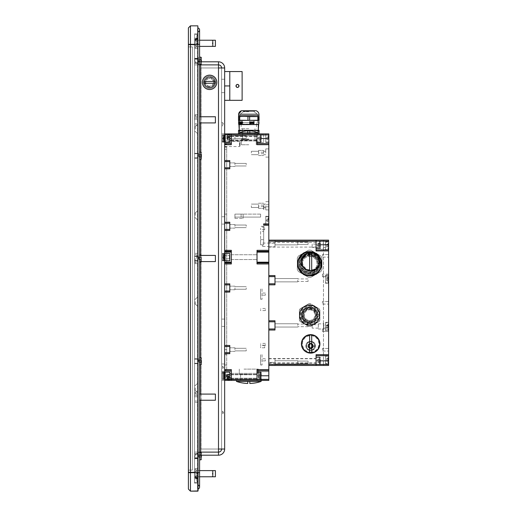 <?xml version="1.0" encoding="UTF-8"?>
<svg xmlns="http://www.w3.org/2000/svg" width="517" height="517" viewBox="0 0 517 517"><rect width="100%" height="100%" fill="white"/><g stroke="black" fill="none" stroke-linecap="round" stroke-linejoin="round"><path stroke-width="0.39" stroke-dasharray="2.58 1.94" d="M239.371 120.228L238.524 120.228L238.524 116.603L238.524 120.228L239.371 120.228L239.371 116.603L243.656 116.364L247.94 116.603L247.94 120.228L248.793 120.228L243.656 120.474L247.94 120.228L247.94 116.603L259.062 116.364L239.371 116.603L239.371 120.228L243.656 120.474L238.524 120.474L239.371 120.228L238.524 120.228L238.524 116.603L239.371 116.603L238.524 116.603L238.524 120.228L243.656 120.474L239.371 120.228L239.371 116.603L239.371 120.228L238.524 120.228L238.524 116.603L243.656 116.364L238.524 116.364L238.524 120.228L248.793 120.474L238.524 120.474L258.965 120.474L238.628 120.474L258.965 120.474L243.656 120.474L249.646 120.228L249.646 116.603L249.646 120.228L243.656 120.474L239.371 120.228L239.371 116.603L238.524 116.603L239.371 116.603L239.371 120.228L238.524 120.228L238.524 116.603L238.524 120.474L259.062 120.474L238.628 120.474L258.965 120.474L243.656 120.474L247.94 120.228L247.94 116.603L247.94 120.228L259.062 120.474L253.931 120.474L258.216 120.228L258.216 116.603L253.931 116.364L258.216 116.603L258.216 120.228L259.062 120.474L238.524 120.474L258.965 120.474L243.656 120.474L247.94 120.228L247.94 116.603L259.062 116.364L238.628 116.364L259.062 116.603L259.062 120.228L259.062 116.603L258.216 116.603L259.062 116.364L249.646 116.603L249.646 120.228L249.646 116.603L243.656 116.364L247.94 116.603L247.94 120.228L259.062 120.474L239.371 120.228L239.371 116.603L248.793 116.364L238.524 116.364L243.656 116.364L238.524 116.603L239.371 116.603L239.371 120.228L238.524 120.474L247.94 120.228L247.94 116.603L259.062 116.364L238.628 116.364L258.216 116.603L258.216 120.228L258.216 116.603L253.931 116.364L249.646 116.603L249.646 120.228L249.646 116.603L243.656 116.364L247.94 116.603L247.94 120.228L253.931 120.474L248.793 120.474L259.062 120.474L248.793 120.228L249.646 120.228L249.646 116.603L259.062 116.364L259.062 120.474L259.062 116.603L258.216 116.603L259.062 116.364L259.062 120.228L258.216 120.228L258.216 116.603L258.216 120.228L259.062 120.228L259.062 116.603L243.656 116.364L258.965 116.364L238.628 116.364L259.062 116.603L259.062 120.228L238.628 120.474L258.965 120.474L239.371 120.228L239.371 116.603L243.656 116.364L238.524 116.364L243.656 116.364L238.524 116.603L238.524 120.228M242.111 121.98L242.111 121.417L241.917 121.98L239.927 121.98L241.917 121.98L242.111 121.417L242.118 123.479L240.625 123.479L242.118 123.479L242.118 121.98L239.545 121.98L239.442 121.417L239.442 121.98L239.714 121.417L239.545 121.98L242.118 121.98L242.118 123.479L242.279 121.417L241.917 121.417L241.917 121.98L242.279 121.417L242.014 124.048L241.827 123.479L239.436 123.479L239.203 122.316L242.286 121.98L242.286 123.479L240.625 123.479L242.118 123.479L242.118 121.98L239.545 121.98L239.442 121.417L239.487 124.048L239.436 121.98L242.286 121.98L242.286 123.479L242.111 121.417L241.917 121.98L239.442 121.98L239.442 121.417L239.61 123.479L239.61 121.98L239.203 122.316L239.61 121.98L239.436 123.479L241.827 123.479L242.014 124.048L242.118 121.98L242.118 123.479L242.118 121.98L239.545 121.98L239.442 121.417L239.442 121.98L242.286 121.98L242.182 124.048L242.279 121.98L239.545 121.98L239.714 121.417L239.545 121.98L242.286 121.98L241.917 121.417M239.662 123.479L239.662 124.048L239.436 123.479L241.995 123.479L239.61 123.479L239.662 124.048L239.436 123.479L242.286 123.479L242.182 124.048L241.995 123.479L239.61 123.479L239.487 124.048L239.597 123.479L242.286 123.479L242.182 124.048L241.995 123.479L239.61 123.479L239.597 124.048L239.597 123.479L242.286 123.479L239.765 123.479L239.765 124.048L239.487 123.479L239.487 124.048L239.436 121.98L239.487 124.048L239.436 123.479L241.995 123.479L241.827 124.048L241.995 123.479L239.461 123.376L239.442 121.417L239.436 123.479L239.61 121.98L239.436 123.479L241.827 123.479L241.827 124.048L242.182 124.048L241.827 124.048L242.014 123.479L242.182 124.048L242.014 123.479M239.158 122.723L239.3 123.389L239.158 122.723M258.965 120.474L258.965 121.98L258.965 120.474L258.965 121.98L258.494 121.417L258.494 123.479L258.965 123.479L258.578 124.048L258.494 121.417L258.526 124.048L258.494 121.98L258.965 123.479L258.494 123.479L258.494 121.417L258.526 124.048L258.494 121.98L258.494 123.479L258.707 121.417L258.965 123.104L258.552 122.174L258.494 123.285L258.494 122.174L258.92 122.994L258.959 122.361L258.959 123.104L258.965 122.361L258.965 123.285L258.526 123.285L258.526 122.464L258.894 123.104L258.494 123.104L258.965 123.285L258.707 122.174L258.494 123.104L258.894 123.104L258.907 122.361L258.862 123.104L258.552 122.781L258.823 123.104L258.823 122.361L258.578 123.104L258.784 122.781L258.965 123.285L258.494 123.285L258.965 123.285L258.494 123.285L258.494 122.174L258.494 123.285L258.636 122.361L258.843 123.104L258.597 122.361L258.578 123.104L258.758 122.361L258.959 123.104L258.552 122.174L258.965 122.174L258.7 123.285L258.83 122.464M253.841 123.479L253.841 124.048L253.621 123.479L249.621 123.479L249.633 121.417L249.633 121.98L249.633 121.417L249.885 121.98L253.957 121.98L254.015 121.417L253.731 121.98L249.621 121.98L249.756 124.048L250.015 123.479L253.957 123.479L253.841 124.048L253.621 123.479L249.621 123.479L249.621 121.98L253.731 121.98L253.731 121.417L254.021 121.98L254.015 121.417L253.795 121.98L249.685 121.98L249.685 123.479L249.685 121.98L253.795 121.98L254.015 121.417L254.021 123.479L250.079 123.479L250.079 124.048L249.821 123.479L253.685 123.479L253.905 124.048L254.021 121.98L249.95 121.98L249.698 121.417L249.821 124.048L250.079 123.479L254.021 123.479L254.021 121.98L253.957 123.479L254.015 121.98L249.95 121.98L249.95 121.417L249.685 121.98L253.795 121.98L253.795 121.417L253.795 121.98L249.621 121.98L249.633 121.417L249.685 123.479L253.685 123.479L253.685 124.048L254.021 123.479L250.015 123.479L250.015 124.048L250.015 123.479L253.957 123.479L253.905 124.048L254.015 121.417L253.905 124.048L253.685 123.479L253.621 124.048L253.685 123.479L249.621 123.479L249.621 121.98L249.621 123.479L249.698 121.417L249.95 121.98L254.021 121.98L254.021 123.479L250.079 123.479L250.079 124.048L249.621 123.479L250.079 124.048L249.685 121.98L253.795 121.98L254.015 121.417L254.021 123.479L254.021 121.98L249.885 121.98L253.957 121.98L253.841 123.479L254.021 121.98L249.885 121.98L249.885 121.417L249.885 121.98L253.957 121.98L253.905 124.048L253.841 123.479L253.841 124.048L253.685 123.479L249.621 123.479L253.685 123.479L253.685 124.048M248.793 124.578L238.932 124.578L248.793 124.578M247.766 130.885L243.656 130.29L239.584 130.885L243.656 130.29L238.524 130.29L238.524 130.885L238.524 130.29L238.524 130.885L238.524 130.29L259.062 130.29L238.524 130.29L243.656 130.29L247.733 130.885L253.931 130.29L259.062 130.885L259.062 130.29L253.931 130.29L249.853 130.885L253.931 130.29L259.062 130.29L239.242 130.29L253.931 130.29L258.002 130.885L258.002 133.683L259.062 133.683L247.733 133.683L258.002 133.683L258.002 130.885L253.931 130.29L249.853 130.885L249.853 133.683L249.853 130.885L248.793 130.885L253.931 130.29L249.853 130.885L249.853 133.683L239.584 133.683L259.062 133.683L259.062 130.885L259.062 133.683L249.853 133.683L249.853 130.885L247.733 130.885L247.733 133.683L239.584 133.683L239.584 130.885L243.656 130.29L247.733 130.885L247.733 133.683L247.733 130.885L249.853 130.885L249.853 133.683L258.002 133.683L258.002 130.885L259.062 130.885L258.002 130.885L258.002 133.683L259.062 133.683L259.062 130.29L259.062 133.683L249.853 133.683L249.853 130.885L243.656 130.29L248.793 130.29L238.524 130.29L243.656 130.29L239.584 130.885L239.584 133.683L238.524 133.683L247.733 133.683L239.584 133.683L239.584 130.885L238.524 130.885L238.524 133.683L238.524 130.885L243.656 130.29L247.733 130.885L247.733 133.683L247.733 130.885L248.793 130.885L243.656 130.29L258.345 130.29L239.242 130.29L253.931 130.29L258.002 130.885L253.931 130.29L259.062 130.29L259.062 130.885L253.931 130.29L238.524 130.29L238.524 133.683L239.584 133.683L238.524 133.683L238.524 130.885L239.584 130.885L239.584 133.683L247.733 133.683L247.733 130.885L243.656 130.29L238.524 130.885L238.524 133.683L238.524 130.885L243.656 130.29L239.584 130.885L239.584 133.683L239.584 130.885L238.524 130.885L238.524 133.683L239.584 133.683L238.524 133.683L238.524 130.885L239.584 130.885L239.584 133.683L249.853 133.683L239.584 133.683L239.584 130.885L238.524 130.885L238.524 133.683L247.733 133.683L247.733 130.885L247.733 133.683L258.002 133.683L258.002 130.885L259.062 130.885L258.002 130.885L258.002 133.683L259.062 133.683L259.062 130.885L259.062 133.683L249.853 133.683L249.853 130.885L253.931 130.29L259.062 130.885L259.062 133.683L259.062 130.885L258.002 130.885L258.002 133.683L258.002 130.885L253.931 130.29L249.853 130.885L249.853 133.683L239.584 133.683L239.584 130.885L243.656 130.29L247.733 130.885L243.656 130.29L258.345 130.29L239.242 130.29L259.062 130.29L259.062 130.885L258.002 130.885L258.035 133.683M224.656 144.67L224.656 160.593L224.656 144.67L231.332 144.67L231.332 134.911L257.014 134.911L257.014 138.511L257.014 133.884L257.014 144.67L257.014 143.642L268.821 143.642L257.014 143.642L257.014 133.884L263.689 133.884L257.014 133.884L263.689 133.884L257.014 133.884L257.014 138.511L257.014 134.911L268.821 134.911L268.821 133.884L268.821 134.911L268.821 133.884L268.821 134.911L268.821 133.884L268.821 134.911L268.821 133.884L268.821 134.911L268.821 133.884L224.656 133.884L231.332 133.884L224.656 133.884L231.332 133.884L224.656 133.884L229.794 133.884L224.656 133.884L229.794 133.884L224.656 133.884L224.656 142.614L224.656 133.884M268.821 134.911L268.821 142.511L268.821 134.911L268.821 142.511L268.821 134.911L268.821 142.511L268.821 134.911L268.821 142.511L268.821 134.911L265.744 134.911L268.821 134.911L265.744 134.911L268.821 134.911L265.744 134.911L268.821 134.911L265.744 134.911L265.744 142.511L265.744 133.884L265.744 142.511L265.744 133.884L265.744 142.511L265.744 133.884L265.744 138.407L265.744 133.884L265.744 134.911L268.821 134.911L268.821 224.889L265.744 224.889L268.821 224.889L265.744 224.889L268.821 224.889L265.744 224.889L268.821 224.889L265.744 224.889L268.821 224.889L268.821 216.261L268.821 220.371L268.821 216.261L268.821 220.371L268.821 216.261L268.821 220.371L268.821 216.261L268.821 220.371L265.744 220.371L265.744 224.889L265.744 216.261L265.744 224.889L265.744 216.261L265.744 224.889L265.744 216.261L265.744 224.889L265.744 216.261L265.744 223.964L265.744 220.371L268.821 220.371L265.744 220.371L268.821 220.371L265.744 220.371L268.821 220.371L265.744 220.371L268.821 220.371L268.821 224.889L268.821 220.371L268.821 224.889L268.821 220.371L268.821 224.889L268.821 220.371L268.821 224.889L263.689 224.889L263.689 223.867L263.689 225.199L268.821 225.199L268.821 380.402L257.014 380.402L268.821 380.402L257.014 380.402L268.821 380.402L268.821 371.671L268.821 380.402L268.821 371.671L268.821 375.781L257.014 375.781L257.014 373.726L257.014 378.192L257.014 373.364L257.014 380.402L268.821 380.402L268.821 375.781L257.014 375.781L257.014 369.616L257.014 380.402L257.014 371.671L257.014 380.402L257.014 372.188L257.014 379.375L257.014 373.364L257.014 377.837L257.014 373.726L257.014 375.781L268.821 375.781M224.656 168.807L229.794 168.807L229.794 160.593L229.794 167.779L224.656 167.779L224.656 160.593L224.656 222.22L224.656 167.779L229.794 167.779L229.794 161.621L224.656 161.621L229.794 161.621L229.794 160.593L224.656 160.593M224.656 230.44L229.794 230.44L229.794 222.22L229.794 229.412L224.656 229.412L224.656 222.22L224.656 250.331L224.656 229.412L229.794 229.412L229.794 223.247L224.656 223.247L229.794 223.247L229.794 222.22L224.656 222.22M224.656 263.961L224.656 283.852L224.656 263.961L231.332 263.961L231.332 250.331L231.332 251.34L231.332 250.331L224.656 250.331L224.656 251.34L224.656 250.331M224.656 292.066L229.794 292.066L229.794 283.852L229.794 291.039L224.656 291.039L224.656 283.852L224.656 345.479L224.656 291.039L229.794 291.039L229.794 284.88L224.656 284.88L229.794 284.88L229.794 283.852L224.656 283.852M224.656 353.699L229.794 353.699L229.794 345.479L229.794 352.672L224.656 352.672L224.656 345.479L224.656 369.616L224.656 352.672L229.794 352.672L229.794 346.506L224.656 346.506L229.794 346.506L229.794 345.479L224.656 345.479M224.656 380.402L231.332 380.402L224.656 380.402L231.332 380.402L224.656 380.402L231.332 380.402L231.332 369.616L231.332 379.375L231.332 369.616L224.656 369.616L224.656 380.402L224.656 369.616M268.821 250.331L257.014 250.331L257.014 263.961L257.014 262.953L257.014 263.961L268.821 263.961M268.821 223.867L263.689 223.867L263.689 224.889M268.821 143.642L257.014 143.642L257.014 144.67L268.821 144.67M257.014 133.884L240.011 133.884L257.576 133.884L240.011 133.884L257.576 133.884L240.011 133.884L257.014 133.884L257.014 143.642M268.821 205.785L268.821 209.896L268.821 205.785M268.821 152.993L268.821 148.883L268.821 152.993M268.62 138.407L268.62 135.221L268.62 141.587L268.62 135.221L268.62 141.587L268.62 135.221L268.62 141.587L268.62 135.221L268.62 139.687L268.62 137.121L268.62 138.407L266.972 138.407L266.972 137.121L268.62 137.121L266.972 137.121L266.972 138.407L268.62 138.407L266.972 138.407L266.972 139.687L268.62 139.687L266.972 139.687L266.972 137.121L268.62 137.121L266.972 137.121L266.972 138.407L268.62 138.407L266.972 138.407L266.972 139.687L268.62 139.687L266.972 139.687L266.972 137.121L268.62 137.121L266.972 137.121L266.972 138.407L268.62 138.407L266.972 138.407L266.972 139.687L268.62 139.687L266.972 139.687L266.972 137.121L268.62 137.121L266.972 137.121L266.972 138.407L268.62 138.407M265.744 138.407L265.744 142.511L265.744 134.808L265.744 142.001L265.744 138.407L268.821 138.407L265.744 138.407M266.972 139.687L268.62 139.687L266.972 139.687L266.972 138.407L266.972 139.687M268.62 220.371L268.62 223.557L268.62 217.185L268.62 223.557L268.62 217.185L268.62 223.557L268.62 217.185L268.62 223.557L268.62 217.185L268.62 221.657L268.62 219.085L268.62 220.371L266.972 220.371L266.972 219.085L268.62 219.085L266.972 219.085L266.972 220.371L268.62 220.371L266.972 220.371L266.972 221.657L268.62 221.657L266.972 221.657L266.972 219.085L268.62 219.085L266.972 219.085L266.972 220.371L268.62 220.371L266.972 220.371L266.972 221.657L268.62 221.657L266.972 221.657L266.972 219.085L268.62 219.085L266.972 219.085L266.972 220.371L268.62 220.371L266.972 220.371L266.972 221.657L268.62 221.657L266.972 221.657L266.972 219.085L268.62 219.085L266.972 219.085L266.972 220.371L268.62 220.371M266.972 221.657L268.62 221.657L266.972 221.657L266.972 220.371L266.972 221.657M265.744 205.785L265.744 209.896L265.744 205.785M263.689 205.785L263.689 209.896L263.689 205.785M263.689 206.516L258.552 206.516L258.552 205.062L263.689 205.062M258.552 205.062L258.552 206.516M258.552 205.785L258.552 208.357L258.552 205.785M251.359 205.785L251.359 207.479L251.359 205.785M265.744 152.993L265.744 148.883L265.744 152.993M263.689 152.993L263.689 150.421L263.689 152.993M263.689 153.717L258.552 153.717L258.552 152.263L263.689 152.263M258.552 152.263L258.552 153.717M258.552 152.993L258.552 150.421L258.552 152.993M251.359 152.993L251.359 151.294L251.359 152.993M263.89 205.785L263.89 209.896L263.89 205.785M224.733 134.911L231.332 134.911L231.332 140.921L231.332 133.884L231.332 143.642L231.332 133.884M224.656 449.034L221.573 449.034A3.083 3.083 0 0 1 218.491 452.117L218.491 455.199A6.165 6.165 0 0 0 224.656 449.034L224.656 67.966A6.165 6.165 0 0 0 218.491 61.801L218.491 64.883A3.083 3.083 0 0 1 221.573 67.966L221.573 449.034L218.491 449.034L224.656 449.034L218.491 449.034L218.491 452.117L197.643 452.117L197.643 64.883L200.725 64.883L194.56 64.883L194.56 44.85L188.395 44.85L188.395 472.15L188.395 44.85L194.56 44.85L194.56 64.883L194.56 58.718L194.56 59.235L197.643 59.235L197.643 58.718L197.662 59.061A3.083 3.083 0 0 0 200.725 61.801A3.083 3.083 0 0 1 197.662 59.061L197.643 58.718L197.643 59.235L194.56 59.235L194.56 64.883L197.643 64.883L197.643 482.419L194.56 482.419L194.56 477.281L194.56 482.419L197.643 482.419L197.643 472.557L197.643 482.006L197.643 472.557L197.643 482.006L197.643 472.557L197.643 482.006L197.643 472.557L197.643 482.006L197.643 477.281L194.56 477.281L194.56 452.117L200.725 452.117L194.56 452.117L197.643 452.117L197.643 477.281L194.56 477.281L194.56 64.883L218.491 64.883L218.491 67.966L224.656 67.966L218.491 67.966L218.491 64.883L218.491 67.966L224.656 67.966M224.656 376.809L224.656 373.138L224.656 376.809M224.656 257.143L224.656 251.34L224.656 257.143M224.656 137.483L224.656 133.813L224.656 137.483M224.656 141.406L224.656 146.537L224.656 141.406L239.558 141.406L239.558 146.537L239.558 141.406L240.062 141.91L240.062 146.04L240.062 141.91M224.656 100.317L224.656 71.559L224.656 100.317L229.794 100.317L229.794 71.559L229.794 78.746L229.794 71.559L224.656 71.559M224.656 262.953L224.656 262.177L224.656 262.953L231.332 262.953L231.332 251.34L231.332 262.953M224.656 143.642L224.656 138.511L224.656 143.642L231.332 143.642M201.029 67.966L221.573 67.966L201.029 67.966L201.029 449.034L201.029 67.966M221.573 449.034L201.029 449.034L221.573 449.034L221.573 67.966M199.594 64.78A6.165 6.165 0 0 1 194.599 59.403A6.165 6.165 0 0 0 200.725 64.883L218.491 64.883L218.491 61.801L218.491 64.883L200.725 64.883L200.725 452.117A6.165 6.165 0 0 0 194.599 457.597L194.56 458.282L194.56 457.765L194.56 458.282L197.643 458.282L197.643 457.765L197.643 458.282L197.662 457.939L197.643 458.282L194.56 458.282L194.599 457.597A6.165 6.165 0 0 1 199.594 452.22M194.56 452.117L194.56 64.883L194.56 472.15L188.395 472.15L194.56 472.15L194.56 64.883L194.56 457.765L197.643 457.765L194.56 457.765L194.56 34.581L194.56 64.883L197.643 64.883L197.643 457.765L197.643 452.117L194.56 452.117M199.594 64.883L197.643 64.883L197.643 34.581L194.56 34.581L197.643 34.581L197.643 44.443L197.643 34.994L197.643 44.443L197.643 34.994L197.643 44.443L197.643 34.994L197.643 44.443L197.643 39.719L194.56 39.719L197.643 39.719L197.643 64.883L197.643 59.235L197.643 64.883L194.56 64.883L197.643 64.883L197.643 452.117L199.594 452.117M197.849 25.85L198.05 489.095L198.05 472.661L197.849 491.15L190.45 491.15L188.395 489.095L188.395 472.661L197.849 472.661L197.849 25.85L190.45 25.85L188.395 27.905L188.395 472.661M190.45 491.15L190.45 25.85M199.594 44.339L197.539 44.339L198.05 44.339L198.05 472.661L197.539 472.661L198.05 472.661L198.05 27.905L198.05 44.339L197.539 44.339L199.594 44.339L199.594 472.661L197.539 472.661L199.594 472.661L197.539 472.661L197.539 484.985L197.539 27.905L197.539 44.339L199.594 44.339L199.594 29.96A2.055 2.055 0 0 1 197.539 32.015L197.539 489.095A2.055 2.055 0 0 0 198.05 489.03A2.055 2.055 0 0 1 197.539 489.095L198.05 489.095L197.539 489.095L197.539 472.661L198.05 472.661L198.05 44.339L197.849 491.15M197.539 484.985A2.055 2.055 0 0 1 199.594 487.04A2.055 2.055 0 0 0 197.539 484.985L198.05 484.985L197.539 484.985A2.055 2.055 0 0 1 198.05 485.049A2.055 2.055 0 0 0 197.539 484.985M197.539 27.905A2.055 2.055 0 0 1 198.05 27.97A2.055 2.055 0 0 0 197.539 27.905L198.05 27.905L197.539 27.905A2.055 2.055 0 0 1 198.05 27.97M197.539 32.015A2.055 2.055 0 0 0 198.05 31.951A2.055 2.055 0 0 1 197.539 32.015L198.05 32.015L197.539 32.015L197.539 44.339L198.05 44.339L188.395 44.339M198.05 473.688L198.05 468.551L198.05 473.688M198.05 397.166L198.05 392.028L198.05 397.166M198.05 258.5L198.05 263.638L198.05 258.5M198.05 119.834L198.05 114.696L198.05 119.834M198.05 43.312L198.05 48.449L198.05 43.312M198.05 478.005L198.05 38.995L198.05 483.137L198.05 478.005L194.56 478.005L194.56 33.864L194.56 483.137L194.56 478.005L198.05 478.005M198.05 38.995L198.05 33.864L198.05 38.995L194.56 38.995L198.05 38.995M195.174 473.688L195.174 468.551L195.174 473.688M196.615 473.688L196.615 469.837L196.615 473.688M215.408 476.771L215.408 470.606L215.408 476.771L215.408 470.606L215.408 476.771L199.594 476.771M195.174 397.166L195.174 392.028L195.174 397.166M196.615 397.166L196.615 393.314L196.615 397.166M215.408 400.248L215.408 394.083L215.408 400.248L215.408 394.083L215.408 400.248L199.594 400.248M195.174 258.5L195.174 263.638L195.174 258.5M196.615 258.5L196.615 254.648L196.615 258.5M215.408 261.583L215.408 255.417L215.408 261.583L215.408 255.417L215.408 261.583L199.594 261.583M195.174 119.834L195.174 114.696L195.174 119.834M196.615 119.834L196.615 115.982L196.615 119.834M215.408 122.917L215.408 116.752L215.408 122.917L215.408 116.752L215.408 122.917L199.594 122.917M195.174 43.312L195.174 48.449L195.174 43.312M196.615 43.312L196.615 47.163L196.615 43.312M215.408 46.394L215.408 40.229L215.408 46.394L215.408 40.229L215.408 46.394L199.594 46.394M194.56 483.137L198.05 483.137L194.56 483.137M194.56 33.864L198.05 33.864L194.56 33.864M197.643 474.199L197.643 478.929L197.643 474.199M197.643 456.227L197.643 453.764L197.643 456.227M197.643 470.606L197.643 476.771L197.643 470.606L197.643 476.771L197.643 470.606L212.416 470.606L212.416 476.771L212.416 470.606L197.643 470.606M197.662 457.939A3.083 3.083 0 0 1 200.725 455.199A3.083 3.083 0 0 0 197.662 457.939L194.599 457.597L197.662 457.939M218.491 455.199L200.725 455.199L200.725 452.117L218.491 452.117L200.725 452.117L218.491 452.117L218.491 449.034L218.491 455.199L218.491 452.117L200.725 452.117L200.725 64.367M201.339 455.199L200.725 455.199L200.725 452.633M209.605 89.531A7.193 7.193 0 0 0 216.797 82.345A7.193 7.193 0 0 0 209.605 75.152M209.605 88.504A6.165 6.165 0 0 1 203.446 82.345A6.165 6.165 0 0 1 209.605 76.18A6.165 6.165 0 0 1 215.77 82.345A6.165 6.165 0 0 1 209.605 88.504A6.165 6.165 0 0 0 215.77 82.345A6.165 6.165 0 0 0 209.605 76.18A6.165 6.165 0 0 0 203.446 82.345A6.165 6.165 0 0 0 209.605 88.504M218.491 61.801L201.339 61.801M194.56 58.718L194.599 59.403L194.56 58.718L197.643 58.718L194.56 58.718L194.56 60.773L194.56 58.311L194.56 63.236L194.56 58.311L194.56 63.236L194.56 58.718L198.463 58.718L198.463 62.828L198.463 57.18L198.463 64.367L198.463 58.718L194.56 58.718M197.643 42.801L197.643 38.071L197.643 42.801M197.643 60.773L197.643 58.311L197.643 60.773M197.643 40.229L197.643 46.394L197.643 40.229L197.643 46.394L197.643 40.229L212.416 40.229L212.416 46.394L212.416 40.229L197.643 40.229M197.643 301.637L197.643 306.368L197.643 301.637M197.643 129.082L197.643 124.351L197.643 129.082M197.643 215.363L197.643 210.632L197.643 215.363M197.643 387.918L197.643 392.649L197.643 387.918M197.643 155.785L197.643 153.323L197.643 155.785M197.643 258.5L197.643 256.038L197.643 258.5M197.643 361.215L197.643 358.753L197.643 361.215M195.226 301.637L195.226 303.951L195.226 301.637M194.56 301.637L194.56 303.951L194.56 301.637M195.226 129.082L195.226 126.768L195.226 129.082M194.56 129.082L194.56 126.768L194.56 129.082M195.226 215.363L195.226 213.049L195.226 215.363M194.56 215.363L194.56 213.049L194.56 215.363M195.226 387.918L195.226 390.232L195.226 387.918M194.56 387.918L194.56 390.232L194.56 387.918M194.56 155.785L194.56 153.323L194.56 155.785M198.463 155.785L198.463 152.192L198.463 155.785M201.339 155.785L201.339 158.971L201.339 155.785M201.339 154.305L199.284 154.305L198.431 155.785L199.284 157.265L198.431 155.785L199.284 154.305L199.284 155.042L199.284 154.305L199.284 155.042L199.284 154.305L201.339 154.305L201.339 157.265L199.284 157.265L199.284 156.528L201.339 156.528L201.339 154.305L201.339 156.528L199.284 156.528L199.284 155.042L199.284 156.528L201.339 156.528L199.284 156.528L199.284 157.265L201.339 157.265M199.284 155.042L201.339 155.042L199.284 155.042L199.284 156.528L199.284 155.042L201.339 155.042L199.284 155.042M194.56 258.5L194.56 256.038L194.56 258.5M198.463 258.5L198.463 254.907L198.463 258.5M201.339 258.5L201.339 261.686L201.339 258.5M201.339 259.243L201.339 257.02L201.339 259.98L201.339 257.02L201.339 259.243L199.284 259.243L199.284 259.98L199.284 257.757L199.284 259.243L201.339 259.243L199.284 259.243L199.284 259.98L201.339 259.98L199.284 259.98L199.284 257.02L199.284 257.757L201.339 257.757L199.284 257.757L199.284 259.243L201.339 259.243M199.284 257.02L201.339 257.02L199.284 257.02L199.284 257.757L199.284 257.02L198.431 258.5L199.284 259.98L198.431 258.5L199.284 257.02M194.56 361.215L194.56 358.753L194.56 361.215M198.463 361.215L198.463 357.622L198.463 361.215M201.339 361.215L201.339 362.695L201.339 360.472L201.339 362.695L199.284 362.695L199.284 361.958L201.339 361.958L201.339 359.735L201.339 364.401L201.339 358.029L201.339 361.215M201.339 360.472L199.284 360.472L201.339 360.472L199.284 360.472L199.284 361.958L199.284 360.472L201.339 360.472L201.339 359.735L199.284 359.735L198.431 361.215L199.284 362.695L198.431 361.215L199.284 359.735L199.284 360.472L199.284 359.735L199.284 360.472L199.284 359.735L201.339 359.735L201.339 361.958L199.284 361.958L199.284 360.472L199.284 361.958L201.339 361.958L199.284 361.958L199.284 362.695L201.339 362.695M199.284 257.757L201.339 257.757L199.284 257.757M218.491 64.883L200.725 64.883L218.491 64.883M196.783 35.847L196.783 39.719L196.783 35.847L197.52 35.847L197.52 43.583L197.52 35.847L197.52 43.583L197.52 35.847L197.52 43.583L197.52 35.847L197.52 43.583L197.52 35.847L196.783 35.847L196.783 43.583L197.52 43.583L196.783 43.583L196.783 35.847L196.783 43.583L196.783 35.847L197.52 35.847L196.783 35.847L196.783 43.583L197.52 43.583L196.783 43.583L196.783 35.847L197.643 34.994L196.783 35.847M197.5 41.011L197.5 38.42L197.52 41.257L195.975 40.998L195.962 40.358L195.975 41.011L195.975 38.859L195.975 41.011L197.5 41.011L197.488 39.719L195.975 39.719L195.975 38.42L195.975 40.145L195.975 39.286L195.975 40.145L195.975 39.719L197.488 39.719L197.52 38.174L195.975 38.42L195.962 39.072L195.975 38.42L197.5 38.42L197.52 41.257L197.5 38.42L197.5 41.011L195.975 40.998L195.226 39.719L195.975 38.42L197.52 38.174L195.975 38.432L195.226 39.719L195.975 41.011L197.5 41.011L197.488 39.719L195.975 39.719L197.488 39.719L197.5 38.42L197.52 41.257L197.5 38.42L197.52 41.257L195.975 40.998L197.5 41.011L197.488 39.719L195.975 39.719L197.488 39.719L197.52 38.174L195.975 38.432L197.5 38.42L197.52 41.257L197.5 38.42L197.5 41.011L195.975 40.998L195.226 39.719L195.975 38.42L197.52 38.174L195.975 38.432L195.226 39.719L195.975 41.011L197.5 41.011L197.488 39.719L195.975 39.719L197.488 39.719L197.5 38.42L197.5 41.011M196.783 39.719L196.783 43.583L196.783 39.719M195.975 40.145L195.975 39.286L195.975 40.145M195.226 42.801L195.226 40.488L195.226 42.801M194.56 42.801L194.56 40.488L194.56 42.801M201.339 60.773L201.339 62.253L201.339 61.517L201.339 62.253L199.284 62.253L199.284 61.517L201.339 61.517L201.339 60.03L201.339 62.253L199.284 62.253L199.284 60.03L199.284 61.517L201.339 61.517L201.339 59.293L201.339 63.959L201.339 57.587L201.339 60.773M201.339 60.03L199.284 60.03L201.339 60.03L201.339 59.293L199.284 59.293L198.431 60.773L199.284 62.253L198.431 60.773L199.284 59.293L199.284 60.03L199.284 59.293L201.339 59.293L201.339 61.517L199.284 61.517L199.284 59.293L199.284 60.03L201.339 60.03L199.284 60.03L199.284 61.517L201.339 61.517M194.56 60.773L194.56 62.828L194.56 60.773M198.463 60.773L198.463 57.18L198.463 60.773M197.643 46.394L212.416 46.394L213.049 45.761L213.049 40.862L212.416 40.229L212.416 46.394L212.416 40.229L213.049 40.862L213.049 45.761L213.049 40.862L213.049 45.761L212.416 46.394L197.643 46.394M213.049 42.388L213.049 44.236L213.049 42.388L212.513 43.312L213.049 44.236L213.049 42.388L213.049 44.236L212.513 43.312L213.049 42.388M209.605 87.56A5.215 5.215 0 0 0 214.826 82.345A5.215 5.215 0 0 0 209.605 77.123A5.215 5.215 0 0 0 204.389 82.345A5.215 5.215 0 0 0 209.605 87.56M209.605 86.707A4.362 4.362 0 0 1 205.243 82.345A4.362 4.362 0 0 1 209.605 77.977A4.362 4.362 0 0 1 213.973 82.345A4.362 4.362 0 0 1 209.605 86.707M209.605 86.197A3.852 3.852 0 0 1 205.753 82.345A3.852 3.852 0 0 1 209.605 78.494A3.852 3.852 0 0 1 213.456 82.345A3.852 3.852 0 0 1 209.605 86.197A3.852 3.852 0 0 0 213.456 82.345A3.852 3.852 0 0 0 209.605 78.494A3.852 3.852 0 0 0 205.753 82.345A3.852 3.852 0 0 0 209.605 86.197M204.234 83.269L214.982 83.269M214.982 81.421L204.234 81.421M195.226 474.199L195.226 476.512L195.226 474.199M194.56 474.199L194.56 476.512L194.56 474.199M196.783 473.417L196.783 477.281L196.783 473.417L197.52 473.417L197.52 481.153L197.52 473.417L197.52 481.153L197.52 473.417L197.52 481.153L197.52 473.417L197.52 481.153L197.52 473.417L196.783 473.417L196.783 481.153L197.52 481.153L196.783 481.153L196.783 473.417L196.783 481.153L196.783 473.417L197.52 473.417L196.783 473.417L196.783 481.153L197.52 481.153L196.783 481.153L196.783 473.417L197.643 472.557L196.783 473.417M197.5 478.58L197.5 475.989L197.52 478.826L195.975 478.568L195.962 477.928L195.975 478.58L195.975 475.989L195.975 478.58L197.5 478.58L197.488 477.281L195.975 477.281L195.962 476.642L195.975 477.714L195.975 476.855L195.975 477.714L195.975 477.281L197.488 477.281L197.52 475.743L195.975 475.989L195.962 476.642L195.975 475.989L197.5 475.989L197.52 478.826L197.5 475.989L197.5 478.58L195.975 478.568L195.226 477.281L195.975 475.989L197.52 475.743L195.975 476.002L195.226 477.281L195.975 478.58L197.5 478.58L197.488 477.281L195.975 477.281L197.488 477.281L197.5 475.989L197.52 478.826L197.5 475.989L197.52 478.826L195.975 478.568L197.5 478.58L197.488 477.281L195.975 477.281L197.488 477.281L197.52 475.743L195.975 476.002L197.5 475.989L197.52 478.826L197.5 475.989L197.5 478.58L195.975 478.568L195.226 477.281L195.975 475.989L197.52 475.743L195.975 476.002L195.226 477.281L195.975 478.58L197.5 478.58L197.488 477.281L195.975 477.281L197.488 477.281L197.5 475.989L197.5 478.58M196.783 477.281L196.783 481.153L196.783 477.281M195.975 477.714L195.975 476.855L195.975 477.714M194.56 456.227L194.56 453.764L194.56 456.227M198.463 456.227L198.463 452.633L198.463 456.227M201.339 456.227L201.339 457.707L201.339 456.97L201.339 457.707L199.284 457.707L199.284 456.97L201.339 456.97L201.339 455.483L201.339 457.707L199.284 457.707L199.284 455.483L199.284 456.97L201.339 456.97L201.339 454.747L201.339 459.413L201.339 453.041L201.339 456.227M201.339 455.483L199.284 455.483L201.339 455.483L201.339 454.747L199.284 454.747L198.431 456.227L199.284 457.707L198.431 456.227L199.284 454.747L199.284 455.483L199.284 454.747L201.339 454.747L201.339 456.97L199.284 456.97L199.284 454.747L199.284 455.483L201.339 455.483L199.284 455.483L199.284 456.97L201.339 456.97M197.643 476.771L212.416 476.771L213.049 476.138L213.049 471.239L212.416 470.606L212.416 476.771L212.416 470.606L213.049 471.239L213.049 476.138L213.049 471.239L213.049 476.138L212.416 476.771L197.643 476.771M213.049 472.764L213.049 474.612L213.049 472.764L212.513 473.688L213.049 474.612L213.049 472.764L213.049 474.612L212.513 473.688L213.049 472.764M222.388 375.781L222.388 372.111L222.388 375.781M222.388 372.492L222.388 379.071L222.388 372.492L222.388 379.071L223.195 379.071L223.195 372.492L222.388 372.492L222.388 379.071L223.195 379.071L223.195 372.492L223.195 379.071L223.195 372.492L222.388 372.492M223.195 372.124L223.195 379.439L223.195 372.124L223.195 379.439L223.783 379.439L223.783 372.124L223.195 372.124L223.783 372.124L223.783 379.439L223.783 372.124L223.783 379.439L223.195 379.439L223.195 372.124M223.783 372.305L223.783 379.252L223.783 372.305L224.145 372.305L224.145 379.252L224.145 372.305L224.145 379.252L223.783 379.252L223.783 372.305L224.145 372.305L224.145 379.252L223.783 379.252L223.783 372.305M224.656 372.111L222.388 372.111L224.656 372.111L224.145 372.124L224.145 379.439L224.145 372.124L224.145 379.439L224.733 379.439L224.733 372.124L224.145 372.124L224.145 379.439L224.656 379.439L222.388 379.446L224.656 379.446M224.733 372.124L224.733 379.439L224.733 372.124M224.733 372.305L224.733 379.252L224.733 372.305L225.095 372.305L225.095 379.252L225.095 372.305L225.095 379.252L224.733 379.252L224.733 372.305L224.733 379.252M225.095 379.439L225.095 372.124L225.095 379.439L229.794 379.439L229.794 372.124L225.095 372.124L225.095 379.439M229.794 372.124L229.794 379.439L229.794 372.124M229.794 375.781L229.794 373.726L229.794 375.781M231.332 380.402L231.332 373.364L231.332 380.402L231.332 379.581L231.332 380.402L261.117 380.402L236.469 380.402L261.117 380.402L236.469 380.402L260.71 380.402L260.71 373.209L260.71 380.402L260.71 373.209L260.71 380.402L261.117 379.989L261.117 373.623L261.117 379.989M261.117 377.694L261.117 375.025L261.117 378.586L261.117 375.025L261.117 377.694L259.062 377.694L259.062 378.586L259.062 375.917L259.062 377.694L261.117 377.694L259.062 377.694L259.062 378.586L261.117 378.586L259.062 378.586L259.062 375.025L259.062 375.917L261.117 375.917L259.062 375.917L259.062 377.694L261.117 377.694M259.062 375.025L261.117 375.025L259.062 375.025L259.062 375.917L259.062 375.025L258.035 376.809L259.062 378.586L258.035 376.809L259.062 375.025M268.821 240.147L268.821 246.822L268.821 240.147L268.821 246.822L268.821 240.147L268.821 246.822L268.821 240.147L268.821 246.822L268.821 240.147L316.074 240.147L316.074 250.932L316.074 240.147L316.074 244.767L316.074 241.174L323.468 241.174L323.468 365.454L323.468 364.433L323.468 365.454L328.605 365.454L316.074 365.454L316.074 364.433L316.074 365.454L268.821 365.454L268.821 358.779L268.821 365.454L268.821 358.779L268.821 365.454L268.821 358.779L268.821 365.454L274.986 365.454L268.821 365.454M268.821 280.201L268.821 283.801L268.821 280.201M268.821 284.828L268.821 321.8L268.821 284.828L274.986 284.828L274.986 275.58L274.986 276.608L274.986 275.58L268.821 275.58M268.821 325.4L268.821 321.8L268.821 325.4M268.821 330.02L268.821 364.433L274.986 364.433L274.986 358.779L274.986 365.454L274.986 358.779L274.986 365.454L274.986 358.779L274.986 365.454L274.986 364.433L268.821 364.433L274.986 364.433L268.821 364.433L274.986 364.433L268.821 364.433L274.986 364.433L268.821 364.433L268.821 330.02L274.986 330.02L274.986 320.779L274.986 321.8L274.986 320.779L268.821 320.779M268.821 362.378L268.821 358.779L268.821 362.378L274.986 362.378L274.986 358.779L274.986 362.378L268.821 362.378M323.468 241.174L328.605 241.174L323.468 241.174L323.468 250.932L323.468 240.147L328.605 240.147L328.605 365.454L328.605 241.174L328.605 365.454L323.468 365.454L323.468 240.147L323.468 241.174L323.468 240.147L328.605 240.147L316.074 240.147M323.468 354.675L316.074 354.675L316.074 364.433L316.074 355.702L323.468 355.702L316.074 355.702L316.074 354.675L316.074 355.702L328.605 355.702L328.605 363.916L328.605 355.702L328.605 363.916L328.605 355.702L325.523 355.702L325.523 363.916L325.523 355.702L325.523 363.916L325.523 355.702L328.605 355.702M310.627 343.269A2.669 2.669 0 0 1 313.296 345.944A2.669 2.669 0 0 1 310.627 348.613A2.669 2.669 0 0 1 307.958 345.944A2.669 2.669 0 0 1 310.627 343.269M309.644 251.857A11.917 11.917 0 0 1 321.555 263.767A11.917 11.917 0 0 1 309.644 275.684A11.917 11.917 0 0 1 297.727 263.767A11.917 11.917 0 0 1 309.644 251.857A11.917 11.917 0 0 1 321.555 263.767A11.917 11.917 0 0 1 309.644 275.684A11.917 11.917 0 0 1 297.727 263.767A11.917 11.917 0 0 1 309.644 251.857M309.644 305.269A9.862 9.862 0 0 1 319.5 315.124A9.862 9.862 0 0 1 309.644 324.986A9.862 9.862 0 0 1 299.782 315.124A9.862 9.862 0 0 1 309.644 305.269A9.862 9.862 0 0 1 319.5 315.124A9.862 9.862 0 0 1 309.644 324.986A9.862 9.862 0 0 1 299.782 315.124A9.862 9.862 0 0 1 309.644 305.269M316.074 355.702L316.074 365.454M320.178 360.834L320.178 364.02L320.178 359.057L318.123 359.057L317.102 360.834L318.123 362.617L318.123 361.726L318.123 362.617L317.102 360.834L318.123 359.057L318.123 362.617L318.123 359.057L318.123 359.948L318.123 359.057L320.178 359.057L320.178 360.834L316.074 360.834L316.074 358.779L316.074 362.889L316.074 357.241L316.074 364.433L316.074 360.834L316.074 364.433L268.821 364.433M323.468 244.767L316.074 244.767L316.074 249.905L323.468 249.905L316.074 249.905L316.074 250.932L323.468 250.932M316.074 242.454L316.074 247.081L316.074 242.454L268.821 242.454L268.821 247.081L268.821 242.454M316.074 247.081L268.821 247.081M268.821 244.767L268.821 246.46L268.821 244.767M262.662 244.767L262.662 246.46L262.662 244.767M328.605 283.284L328.605 275.07L328.605 283.284L328.605 275.07L328.605 283.284L325.523 283.284L325.523 275.07L325.523 283.284L325.523 275.07L325.523 283.284L328.605 283.284M328.605 330.531L328.605 322.317L328.605 330.531L328.605 322.317L328.605 330.531L325.523 330.531L325.523 322.317L325.523 330.531L325.523 322.317L325.523 330.531L328.605 330.531M328.605 249.905L328.605 241.685L328.605 249.905L328.605 241.685L328.605 249.905L325.523 249.905L325.523 241.685L325.523 249.905L325.523 241.685L325.523 249.905L328.605 249.905L316.074 249.905M328.605 327.455L328.605 325.4L328.605 327.455L323.674 327.455L323.674 325.4L323.674 327.455M328.605 275.07L325.523 275.07L328.605 275.07M325.523 275.58L325.523 282.773L325.523 275.58L327.985 275.58L327.985 282.773L327.985 275.58A0.414 0.414 0 0 1 328.398 275.994L328.398 282.36A0.414 0.414 0 0 1 327.985 282.773L325.523 282.773L325.523 275.58L325.523 282.773L327.985 282.773A0.414 0.414 0 0 0 328.398 282.36L328.398 275.994A0.414 0.414 0 0 0 327.985 275.58L325.523 275.58M328.398 279.917L328.398 277.694L328.398 280.66L328.398 277.694L328.398 279.917L326.757 279.917L328.398 279.917L326.757 279.917L326.757 278.437L328.398 278.437L326.757 278.437L326.757 280.66L326.757 279.917L328.398 279.917M326.757 280.66L328.398 280.66L326.757 280.66L326.757 277.694L328.398 277.694L326.757 277.694L326.757 278.437L328.398 278.437L326.757 278.437L326.757 280.66M328.605 322.317L325.523 322.317L328.605 322.317M325.523 324.728L325.523 328.121L325.523 324.728L323.468 324.728L323.468 328.121L323.468 324.728M323.468 328.121L325.523 328.121M323.468 326.427L323.468 323.855L323.468 326.427M318.33 326.427L318.33 323.855L318.33 326.427M318.33 324.728L318.33 328.121L318.33 324.728L312.171 324.728L312.171 328.121L312.171 324.728M318.33 328.121L312.171 328.121M328.398 275.994L328.398 282.36L328.398 275.994M326.757 278.437L326.757 277.694L326.757 278.437M325.523 322.828L325.523 330.02L325.523 322.828L327.985 322.828L327.985 330.02L327.985 322.828A0.414 0.414 0 0 1 328.398 323.241L328.398 329.607A0.414 0.414 0 0 1 327.985 330.02L325.523 330.02M328.398 329.607L328.398 323.241M328.398 327.164L328.398 324.941L328.398 327.164L326.757 327.164L328.398 327.164M326.757 327.907L326.757 325.684L328.398 325.684L326.757 325.684L326.757 327.907L328.398 327.907M326.757 324.941L326.757 325.684L326.757 324.941L328.398 324.941M328.605 241.685L325.523 241.685L328.605 241.685M325.523 242.202L325.523 249.388L325.523 242.202L327.985 242.202L327.985 249.388L327.985 242.202A0.414 0.414 0 0 1 328.398 242.609L328.398 248.981A0.414 0.414 0 0 1 327.985 249.388L325.523 249.388M328.398 248.981L328.398 242.609M328.398 246.538L328.398 244.308L328.398 246.538L326.757 246.538L328.398 246.538M326.757 247.275L326.757 245.052L328.398 245.052L326.757 245.052L326.757 247.275L328.398 247.275M326.757 244.308L326.757 245.052L326.757 244.308L328.398 244.308M328.605 363.916L325.523 363.916L328.605 363.916M325.523 356.213L325.523 363.406L325.523 356.213L327.985 356.213L327.985 363.406L327.985 356.213A0.414 0.414 0 0 1 328.398 356.627L328.398 362.992A0.414 0.414 0 0 1 327.985 363.406L325.523 363.406L325.523 356.213L325.523 363.406L327.985 363.406A0.414 0.414 0 0 0 328.398 362.992L328.398 356.627A0.414 0.414 0 0 0 327.985 356.213L325.523 356.213M328.398 360.549L328.398 358.326L328.398 361.293L328.398 358.326L328.398 360.549L326.757 360.549L328.398 360.549L326.757 360.549L326.757 359.069L328.398 359.069L326.757 359.069L326.757 361.293L326.757 360.549L328.398 360.549M326.757 361.293L328.398 361.293L326.757 361.293L326.757 358.326L328.398 358.326L326.757 358.326L326.757 359.069L328.398 359.069L326.757 359.069L326.757 361.293M325.523 244.102L325.523 247.488L325.523 244.102L323.468 244.102L323.468 247.488L323.468 244.102M323.468 247.488L325.523 247.488M323.468 245.795L323.468 248.36L323.468 245.795M318.33 245.795L318.33 248.36L318.33 245.795M318.33 244.102L318.33 247.488L318.33 244.102L312.171 244.102L312.171 247.488L312.171 244.102M318.33 247.488L312.171 247.488M328.398 356.627L328.398 362.992L328.398 356.627M326.757 359.069L326.757 358.326L326.757 359.069M328.605 325.4L323.674 325.4M323.674 330.531L323.674 322.317L323.468 330.531M328.605 276.692L328.605 274.12L328.605 276.692L328.605 274.12L328.605 276.692L328.605 274.12L328.605 276.692L322.44 276.692L322.44 274.12L322.44 276.692L322.44 274.12L322.44 276.692L322.44 274.12L322.44 276.692L328.605 276.692L322.44 276.692M328.605 331.481L328.605 328.909L328.605 331.481L328.605 328.909L328.605 331.481L328.605 328.909L328.605 331.481L322.44 331.481L322.44 328.909L322.44 331.481L322.44 328.909L322.44 331.481L322.44 328.909L322.44 331.481L328.605 331.481L322.44 331.481M328.605 304.086L328.605 301.514L328.605 304.086L328.605 301.514L328.605 304.086L322.44 304.086L322.44 301.514L322.44 304.086L322.44 301.514L322.44 304.086L328.605 304.086M328.605 351.049L328.605 348.477L328.605 351.049L328.605 348.477L328.605 351.049L322.44 351.049L322.44 348.477L322.44 351.049L322.44 348.477L322.44 351.049L328.605 351.049M328.605 257.123L328.605 254.558L328.605 257.123L328.605 254.558L328.605 257.123L322.44 257.123L322.44 254.558L322.44 257.123L322.44 254.558L322.44 257.123L328.605 257.123M323.468 360.834L316.074 360.834L316.074 364.433L319.771 364.433L319.771 360.834L319.771 364.433L320.178 364.02M310.672 270.96A9.241 9.241 0 0 0 319.913 261.712A9.241 9.241 0 0 0 310.672 252.47A9.241 9.241 0 0 0 301.424 261.712A9.241 9.241 0 0 0 310.672 270.96M310.672 353.13A9.241 9.241 0 0 0 319.913 343.889A9.241 9.241 0 0 0 310.672 334.641A9.241 9.241 0 0 0 301.424 343.889A9.241 9.241 0 0 0 310.672 353.13M320.178 244.767L320.178 246.544L318.123 246.544L318.123 245.659L318.123 246.544L317.102 244.767L318.123 242.99L318.123 243.875L318.123 242.99L320.178 242.99L320.178 244.767L316.074 244.767L316.074 241.174L268.821 241.174L274.986 241.174L274.986 246.822L274.986 240.147L274.986 246.822L274.986 240.147L274.986 246.822L274.986 240.147L274.986 246.822L274.986 240.147L274.986 241.174L268.821 241.174M320.178 245.659L318.123 245.659L318.123 243.875L318.123 245.659L320.178 245.659L320.178 246.544L320.178 242.99M318.123 243.875L320.178 243.875L318.123 243.875M274.986 328.993L274.986 330.02L274.986 328.993L268.821 328.993L274.986 328.993L274.986 321.8L268.821 321.8L274.986 321.8L274.986 328.993L268.821 328.993M297.786 325.4L297.786 323.752L297.786 325.4M308.061 325.4L308.061 324.114L308.061 325.4M274.986 283.801L274.986 284.828L274.986 283.801L268.821 283.801L274.986 283.801L274.986 276.608L268.821 276.608L274.986 276.608L274.986 283.801L268.821 283.801M297.786 280.201L297.786 281.849L297.786 280.201M308.061 280.201L308.061 281.487L308.061 280.201M320.178 359.948L318.123 359.948L320.178 359.948L320.178 361.726L318.123 361.726L320.178 361.726L320.178 359.948L318.123 359.948L318.123 361.726L318.123 359.948L320.178 359.948L320.178 359.057L320.178 362.617L320.178 361.726L320.178 362.617L318.123 362.617L320.178 362.617M328.605 274.12L322.44 274.12M328.605 328.909L322.44 328.909M328.605 301.514L322.44 301.514L328.605 301.514M328.605 348.477L322.44 348.477L328.605 348.477M328.605 254.558L322.44 254.558L328.605 254.558M274.986 244.871L274.986 241.581L274.986 244.871L274.986 241.581L274.986 244.871L274.986 241.581L274.986 244.871L274.986 241.581L274.986 244.871L297.786 244.871L297.786 241.581L297.786 244.871L274.986 244.871L297.786 244.871L297.786 241.581L274.986 241.581L297.786 241.581L297.786 244.871L297.786 241.581L297.786 244.871L274.986 244.871M297.786 244.509L297.786 241.943L297.786 244.509L308.061 244.509L308.061 241.943L308.061 244.509L308.061 241.943L308.061 244.509L308.061 241.943L308.061 244.509L308.061 241.943L308.061 244.509L297.786 244.509L297.786 241.943L308.061 241.943L297.786 241.943L297.786 244.509L297.786 241.943L297.786 244.509L308.061 244.509L297.786 244.509L297.786 241.943L308.061 241.943L297.786 241.943L297.786 244.509M297.786 241.581L274.986 241.581L297.786 241.581L297.786 244.871L297.786 241.581M274.986 364.02L274.986 360.73L274.986 364.02L274.986 360.73L274.986 364.02L274.986 360.73L274.986 364.02L274.986 360.73L274.986 364.02L297.786 364.02L297.786 360.73L297.786 364.02L274.986 364.02L297.786 364.02L297.786 360.73L274.986 360.73L297.786 360.73L297.786 364.02L297.786 360.73L297.786 364.02L274.986 364.02M297.786 363.658L297.786 361.092L297.786 363.658L308.061 363.658L308.061 361.092L308.061 363.658L308.061 361.092L308.061 363.658L308.061 361.092L308.061 363.658L308.061 361.092L308.061 363.658L297.786 363.658L297.786 361.092L308.061 361.092L297.786 361.092L297.786 363.658L297.786 361.092L297.786 363.658L308.061 363.658L297.786 363.658L297.786 361.092L308.061 361.092L297.786 361.092L297.786 363.658M297.786 360.73L274.986 360.73L297.786 360.73L297.786 364.02L297.786 360.73M318.123 361.726L320.178 361.726L318.123 361.726M268.821 276.608L274.986 276.608M274.986 280.201L274.986 281.849L274.986 280.201M268.821 321.8L274.986 321.8M274.986 325.4L274.986 323.752L274.986 325.4M310.627 343.786A2.158 2.158 0 0 1 312.785 345.944A2.158 2.158 0 0 1 310.627 348.096A2.158 2.158 0 0 1 308.468 345.944A2.158 2.158 0 0 1 310.627 343.786A2.158 2.158 0 0 0 308.468 345.944A2.158 2.158 0 0 0 310.627 348.096A2.158 2.158 0 0 0 312.785 345.944A2.158 2.158 0 0 0 310.627 343.786M310.807 277.332A13.61 13.61 0 0 1 308.475 277.332L298.483 271.561A13.61 13.61 0 0 1 297.314 269.538L297.314 257.996A13.61 13.61 0 0 1 298.483 255.98L308.475 250.209A13.61 13.61 0 0 1 310.807 250.209L320.805 255.98A13.61 13.61 0 0 1 321.968 257.996L321.968 269.538A13.61 13.61 0 0 1 320.805 271.561L315.803 274.443A12.324 12.324 0 0 0 309.644 251.443A12.324 12.324 0 0 0 303.479 274.443L308.475 277.332A13.61 13.61 0 0 0 310.807 277.332L320.805 271.561A13.61 13.61 0 0 0 321.968 269.538L321.968 257.996A13.61 13.61 0 0 0 320.805 255.98L310.807 250.209A13.61 13.61 0 0 0 308.475 250.209L298.483 255.98A13.61 13.61 0 0 0 297.314 257.996L297.314 269.538A13.61 13.61 0 0 0 298.483 271.561L303.479 274.443A12.324 12.324 0 0 0 315.803 274.443A12.324 12.324 0 0 1 297.314 263.767A12.324 12.324 0 0 1 315.803 253.097A12.324 12.324 0 0 1 315.803 274.443A12.324 12.324 0 0 0 309.644 251.443A12.324 12.324 0 0 0 303.479 274.443L308.475 277.332A13.61 13.61 0 0 0 309.644 277.377A13.61 13.61 0 0 1 308.475 277.332L303.479 274.443A12.324 12.324 0 0 0 315.803 274.443L320.805 271.561A13.61 13.61 0 0 0 321.968 269.538L321.968 257.996A13.61 13.61 0 0 0 320.805 255.98A13.61 13.61 0 0 1 321.968 257.996L321.968 269.538A13.61 13.61 0 0 1 320.805 271.561L310.807 277.332A13.61 13.61 0 0 1 309.644 277.377A13.61 13.61 0 0 0 310.807 277.332M309.644 252.212A11.555 11.555 0 0 1 321.199 263.767A11.555 11.555 0 0 1 309.644 275.322A11.555 11.555 0 0 1 298.089 263.767A11.555 11.555 0 0 1 309.644 252.212A11.555 11.555 0 0 0 298.089 263.767A11.555 11.555 0 0 0 309.644 275.322A11.555 11.555 0 0 0 321.199 263.767A11.555 11.555 0 0 0 309.644 252.212M321.761 264.807L321.968 262.733L321.968 264.807M321.761 262.733L321.761 263.25L321.968 262.733M321.761 264.639L321.761 263.334L321.968 264.639M321.968 263.832L321.968 264.187M321.761 264.187L321.968 263.786M309.644 251.546A12.221 12.221 0 0 1 321.865 263.767A12.221 12.221 0 0 1 309.644 275.994A12.221 12.221 0 0 1 297.417 263.767A12.221 12.221 0 0 1 309.644 251.546A12.221 12.221 0 0 0 297.417 263.767A12.221 12.221 0 0 0 309.644 275.994A12.221 12.221 0 0 0 321.865 263.767A12.221 12.221 0 0 0 309.644 251.546A12.221 12.221 0 0 1 321.865 263.767A12.221 12.221 0 0 1 309.644 275.994A12.221 12.221 0 0 1 297.417 263.767A12.221 12.221 0 0 1 309.644 251.546A12.221 12.221 0 0 0 297.417 263.767A12.221 12.221 0 0 0 309.644 275.994A12.221 12.221 0 0 0 321.865 263.767A12.221 12.221 0 0 0 309.644 251.546M302.238 254.907L299.246 259.023L301.773 255.553L301.56 255.844L301.773 255.553L301.075 255.049A12.221 12.221 0 0 1 301.262 254.875L301.269 254.868A12.221 12.221 0 0 0 298.587 258.552L298.283 259.263L298.587 258.552A12.221 12.221 0 0 1 301.075 255.049A12.221 12.221 0 0 0 298.587 258.552A12.221 12.221 0 0 1 298.645 258.435A12.221 12.221 0 0 0 298.593 258.545A12.221 12.221 0 0 1 301.269 254.868L301.922 255.353L301.262 254.875A12.221 12.221 0 0 0 300.823 255.308A12.221 12.221 0 0 1 301.075 255.049L301.773 255.553L301.075 255.049L301.773 255.553L299.123 258.985A11.555 11.555 0 0 1 301.818 255.269L302.238 254.907L301.773 255.553L301.262 254.875L301.838 255.243L302.238 254.907L301.922 255.353L301.262 254.875M299.11 268.317L301.922 272.188L299.395 268.717L299.608 269.008L299.395 268.717L298.703 269.221A12.221 12.221 0 0 1 298.593 268.989L298.587 268.982A12.221 12.221 0 0 0 301.165 272.582A12.221 12.221 0 0 0 301.269 272.672L301.844 273.183L301.269 272.672A12.221 12.221 0 0 1 298.703 269.221A12.221 12.221 0 0 0 301.269 272.672A12.221 12.221 0 0 1 301.165 272.582A12.221 12.221 0 0 0 301.262 272.666A12.221 12.221 0 0 1 298.587 268.982L299.246 268.51L298.593 268.989A12.221 12.221 0 0 0 298.703 269.221A12.221 12.221 0 0 0 298.871 269.544A12.221 12.221 0 0 1 298.703 269.221L299.395 268.717L298.703 269.221L299.395 268.717L301.838 272.297A11.555 11.555 0 0 1 301.715 272.181A11.555 11.555 0 0 1 299.136 268.582L298.923 268.071L299.395 268.717L298.587 268.982L299.123 268.556L298.923 268.071L299.246 268.51L298.593 268.989M320.844 266.591L320.837 261.499L320.837 265.79L320.837 265.428L320.837 265.79L321.697 265.79A12.221 12.221 0 0 1 321.652 266.042L321.652 266.048A12.221 12.221 0 0 0 321.677 261.621A12.221 12.221 0 0 0 321.652 261.492L321.484 260.736L321.652 261.492A12.221 12.221 0 0 1 321.697 265.79A12.221 12.221 0 0 0 321.652 261.492A12.221 12.221 0 0 1 321.677 261.621A12.221 12.221 0 0 0 321.652 261.499L321.652 261.492A12.221 12.221 0 0 1 321.652 266.048L320.837 266.042L321.652 266.042A12.221 12.221 0 0 0 321.755 265.428A12.221 12.221 0 0 1 321.697 265.79L320.837 265.79L321.697 265.79L320.837 265.79L320.967 261.46A11.555 11.555 0 0 1 320.973 266.048L320.844 266.591L320.837 265.79L321.652 266.042L320.967 266.081L320.844 266.591L320.837 266.042L321.652 266.042M315.784 253.989L310.943 252.419L315.021 253.744L314.679 253.634L315.021 253.744L315.292 252.929A12.221 12.221 0 0 1 315.512 253.046L315.519 253.052A12.221 12.221 0 0 0 311.182 251.643L310.42 251.572L311.182 251.643A12.221 12.221 0 0 1 315.292 252.929A12.221 12.221 0 0 0 311.182 251.643A12.221 12.221 0 0 1 311.318 251.663A12.221 12.221 0 0 0 311.195 251.643A12.221 12.221 0 0 1 315.519 253.052L315.26 253.821L315.512 253.046A12.221 12.221 0 0 0 314.963 252.768A12.221 12.221 0 0 1 315.292 252.929L315.021 253.744L315.292 252.929L315.021 253.744L310.943 252.29A11.555 11.555 0 0 1 315.312 253.698L315.784 253.989L315.021 253.744L315.512 253.046L315.338 253.718L315.784 253.989L315.26 253.821L315.512 253.046M310.42 275.29L315.26 273.713L311.182 275.044L311.525 274.928L311.182 275.044L311.447 275.858A12.221 12.221 0 0 1 311.195 275.891L311.182 275.897A12.221 12.221 0 0 0 315.519 274.488L316.184 274.094L315.519 274.488A12.221 12.221 0 0 1 311.447 275.858A12.221 12.221 0 0 0 315.519 274.488A12.221 12.221 0 0 1 315.402 274.553A12.221 12.221 0 0 0 315.512 274.488A12.221 12.221 0 0 1 311.182 275.897L310.943 275.122L311.195 275.891A12.221 12.221 0 0 0 311.803 275.8A12.221 12.221 0 0 1 311.447 275.858L311.182 275.044L311.447 275.858L311.182 275.044L315.338 273.823A11.555 11.555 0 0 1 310.976 275.251L310.42 275.29L311.182 275.044L311.182 275.897L310.943 275.251L310.42 275.29L310.943 275.122L311.195 275.891M320.805 255.98L310.807 250.209A13.61 13.61 0 0 0 309.644 250.157A13.61 13.61 0 0 1 310.807 250.209L320.805 255.98M308.475 250.209A13.61 13.61 0 0 1 309.644 250.157A13.61 13.61 0 0 0 308.475 250.209L298.483 255.98A13.61 13.61 0 0 0 297.314 257.996A13.61 13.61 0 0 1 298.483 255.98L308.475 250.209M297.314 257.996L297.314 269.538A13.61 13.61 0 0 0 298.483 271.561A13.61 13.61 0 0 1 297.314 269.538L297.314 257.996M298.483 271.561L303.479 274.443L298.483 271.561M309.644 254.112A9.655 9.655 0 0 0 299.989 263.767A9.655 9.655 0 0 0 309.644 273.422A9.655 9.655 0 0 0 319.299 263.767A9.655 9.655 0 0 0 309.644 254.112M309.644 256.426A7.341 7.341 0 0 1 316.986 263.767A7.341 7.341 0 0 1 309.644 271.115A7.341 7.341 0 0 1 302.296 263.767A7.341 7.341 0 0 1 309.644 256.426A7.341 7.341 0 0 0 302.296 263.767A7.341 7.341 0 0 0 309.644 271.115A7.341 7.341 0 0 0 316.986 263.767A7.341 7.341 0 0 0 309.644 256.426M309.644 274.637A10.87 10.87 0 0 1 298.774 263.767A10.87 10.87 0 0 1 309.644 252.903A10.87 10.87 0 0 1 320.508 263.767A10.87 10.87 0 0 1 309.644 274.637A10.87 10.87 0 0 0 320.508 263.767A10.87 10.87 0 0 0 309.644 252.903A10.87 10.87 0 0 0 298.774 263.767A10.87 10.87 0 0 0 309.644 274.637M309.644 253.55A10.217 10.217 0 0 1 319.861 263.767A10.217 10.217 0 0 1 309.644 273.991A10.217 10.217 0 0 1 299.421 263.767A10.217 10.217 0 0 1 309.644 253.55A10.217 10.217 0 0 0 299.421 263.767A10.217 10.217 0 0 0 309.644 273.991A10.217 10.217 0 0 0 319.861 263.767A10.217 10.217 0 0 0 309.644 253.55A10.211 10.211 0 0 0 299.433 263.767A10.211 10.211 0 0 0 309.644 273.978A10.211 10.211 0 0 0 319.855 263.767A10.211 10.211 0 0 0 309.644 253.556M309.644 273.474A9.707 9.707 0 0 1 299.938 263.767A9.707 9.707 0 0 1 309.644 254.06A9.707 9.707 0 0 1 319.351 263.767A9.707 9.707 0 0 1 309.644 273.474A9.707 9.707 0 0 0 319.351 263.767A9.707 9.707 0 0 0 309.644 254.06A9.707 9.707 0 0 0 299.938 263.767A9.707 9.707 0 0 0 309.644 273.474M309.644 271.987A8.22 8.22 0 0 1 301.424 263.767A8.22 8.22 0 0 1 309.644 255.553A8.22 8.22 0 0 1 317.858 263.767A8.22 8.22 0 0 1 309.644 271.987A8.22 8.22 0 0 0 317.858 263.767A8.22 8.22 0 0 0 309.644 255.553A8.22 8.22 0 0 0 301.424 263.767A8.22 8.22 0 0 0 309.644 271.987M309.644 272.394A8.627 8.627 0 0 0 318.272 263.767A8.627 8.627 0 0 0 309.644 255.139A8.627 8.627 0 0 0 301.017 263.767A8.627 8.627 0 0 0 309.644 272.394M309.644 254.784A8.989 8.989 0 0 1 318.627 263.767A8.989 8.989 0 0 1 309.644 272.756A8.989 8.989 0 0 1 300.655 263.767A8.989 8.989 0 0 1 309.644 254.784M309.644 254.267A9.5 9.5 0 0 1 319.144 263.767A9.5 9.5 0 0 1 309.644 273.273A9.5 9.5 0 0 0 315.855 256.581L309.644 254.267L303.434 256.581A9.5 9.5 0 0 0 309.644 273.273A9.5 9.5 0 0 1 300.138 263.767A9.5 9.5 0 0 1 309.644 254.267M320.973 261.492A11.555 11.555 0 0 1 320.999 261.621L321.677 261.621L320.999 261.621A11.555 11.555 0 0 1 321.038 261.873L321.716 261.873L320.837 261.873L320.844 260.949L320.973 261.492L321.652 261.492L320.837 261.492L320.844 260.949M320.837 261.259L321.652 261.492L320.837 261.492M321.826 264.704A12.221 12.221 0 0 1 321.768 265.305A12.221 12.221 0 0 0 321.826 264.704L320.837 264.704L321.826 264.704M321.852 264.349A12.221 12.221 0 0 1 321.839 264.581A12.221 12.221 0 0 0 321.865 263.592A12.221 12.221 0 0 1 321.852 264.349L320.837 264.349L321.852 264.349M321.852 263.237A12.221 12.221 0 0 1 321.858 263.47A12.221 12.221 0 0 0 321.8 262.487A12.221 12.221 0 0 1 321.82 262.733A12.221 12.221 0 0 1 321.832 262.862A12.221 12.221 0 0 1 321.852 263.237L320.837 263.237L321.852 263.237M321.736 261.996A12.221 12.221 0 0 1 321.781 262.358A12.221 12.221 0 0 0 321.736 261.996A12.221 12.221 0 0 1 321.755 262.125A12.221 12.221 0 0 0 321.736 261.996A12.221 12.221 0 0 1 321.755 262.125A12.221 12.221 0 0 0 321.736 261.996L320.837 261.996L321.736 261.996L320.837 261.996L320.837 262.358L321.781 262.358L320.837 262.358L320.837 261.996L321.736 261.996M320.837 265.667L321.716 265.667L320.837 265.667M320.837 265.428L321.755 265.428L320.837 265.428M320.837 265.79L321.697 265.79L320.837 265.79M320.837 264.782L320.837 265.305L321.768 265.305L320.837 265.305L321.794 265.066L320.837 264.943L321.807 264.943L320.837 264.782M320.837 264.581L321.839 264.581L320.837 264.581L320.837 263.592L321.865 263.592L320.837 263.592L320.837 264.581M320.837 263.844L321.865 263.844L320.837 263.844M320.837 263.974L321.865 263.974L320.837 263.974M320.837 264.219L321.858 264.219L320.837 264.219M320.837 263.47L321.858 263.47L320.837 263.47L320.837 262.487L320.837 263.47M320.837 262.487L321.8 262.487L320.837 262.487M320.837 262.733L321.82 262.733L320.837 262.733M320.837 262.862L321.832 262.862L320.837 262.862M320.837 263.108L321.845 263.108L320.837 263.108M320.837 262.125L321.755 262.125L320.837 262.125M310.976 252.29A11.555 11.555 0 0 1 311.111 252.309L311.318 251.663L311.111 252.309A11.555 11.555 0 0 1 311.363 252.341L311.57 251.701L311.299 252.535L310.42 252.244L310.976 252.29L311.182 251.643L310.937 252.419L310.42 252.244M310.711 252.348L311.195 251.643L310.943 252.419M314.297 252.47A12.221 12.221 0 0 1 314.847 252.71A12.221 12.221 0 0 0 314.297 252.47L313.993 253.408L314.517 252.561L314.22 253.485L314.562 253.595L313.993 253.414L314.297 252.47M313.961 252.335A12.221 12.221 0 0 1 314.181 252.419A12.221 12.221 0 0 0 313.25 252.089A12.221 12.221 0 0 1 313.961 252.335L313.651 253.298L313.961 252.335M312.908 251.992A12.221 12.221 0 0 1 313.134 252.057A12.221 12.221 0 0 0 312.178 251.811A12.221 12.221 0 0 1 312.423 251.869A12.221 12.221 0 0 1 312.546 251.895A12.221 12.221 0 0 1 312.908 251.992L312.591 252.955L312.908 251.992M311.693 251.721A12.221 12.221 0 0 1 312.055 251.785A12.221 12.221 0 0 0 311.693 251.721A12.221 12.221 0 0 1 311.822 251.74A12.221 12.221 0 0 0 311.693 251.721A12.221 12.221 0 0 1 311.822 251.74A12.221 12.221 0 0 0 311.693 251.721L311.415 252.574L311.693 251.721L311.415 252.574L311.757 252.684L312.055 251.785L311.757 252.684L311.415 252.574L311.693 251.721M314.905 253.705L315.176 252.871L314.905 253.705M314.679 253.634L314.963 252.768L314.679 253.634M315.021 253.744L315.292 252.929L315.021 253.744M314.562 253.595L314.847 252.71L314.562 253.595M314.336 253.524L314.633 252.613L314.336 253.524M313.877 253.375L314.181 252.419L313.877 253.375L312.934 253.065L313.25 252.089L312.934 253.065L313.877 253.375M313.173 253.143L313.489 252.167L313.173 253.143M313.296 253.181L313.612 252.206L313.296 253.181M313.528 253.259L313.845 252.29L313.528 253.259M312.817 253.026L313.134 252.057L312.817 253.026L311.88 252.723L312.817 253.026M311.88 252.723L312.178 251.811L311.88 252.723M312.119 252.8L312.423 251.869L312.119 252.8M312.236 252.839L312.546 251.895L312.236 252.839M312.475 252.916L312.785 251.96L312.475 252.916M311.538 252.613L311.822 251.74L311.538 252.613M315.493 273.642L315.519 274.488L315.267 273.713L315.797 273.545L315.312 273.842A11.555 11.555 0 0 1 315.189 273.907L315.402 274.553L315.189 273.907A11.555 11.555 0 0 1 314.969 274.023L315.176 274.669L314.905 273.829L315.784 273.551L316.01 274.204M312.514 275.651A12.221 12.221 0 0 1 311.932 275.774A12.221 12.221 0 0 0 312.514 275.651L312.21 274.708L312.514 275.651M312.869 275.561A12.221 12.221 0 0 1 312.636 275.619A12.221 12.221 0 0 0 313.586 275.341A12.221 12.221 0 0 1 312.869 275.561L312.552 274.598L312.869 275.561M313.922 275.218A12.221 12.221 0 0 1 313.703 275.296A12.221 12.221 0 0 0 314.62 274.934A12.221 12.221 0 0 1 314.388 275.031A12.221 12.221 0 0 1 314.271 275.083A12.221 12.221 0 0 1 313.922 275.218L313.612 274.249L313.922 275.218M315.066 274.721A12.221 12.221 0 0 1 314.737 274.882A12.221 12.221 0 0 0 315.066 274.721A12.221 12.221 0 0 1 314.95 274.779A12.221 12.221 0 0 0 315.066 274.721A12.221 12.221 0 0 1 314.95 274.779A12.221 12.221 0 0 0 315.066 274.721L314.788 273.868L315.066 274.721L314.788 273.868L314.446 273.984L314.737 274.882L314.446 273.984L314.788 273.868L315.066 274.721M311.299 275.005L311.57 275.839L311.299 275.005M311.525 274.928L311.803 275.8L311.525 274.928M311.182 275.044L311.447 275.858L311.182 275.044M312.139 274.727L311.641 274.889L311.932 275.774L311.641 274.889L312.165 275.729L311.984 274.779L312.287 275.703L312.139 274.727M312.326 274.669L312.636 275.619L312.326 274.669L313.27 274.365L313.586 275.341L313.27 274.365L312.326 274.669M313.031 274.443L313.347 275.419L313.031 274.443M312.908 274.482L313.224 275.458L312.908 274.482M312.675 274.559L312.985 275.529L312.675 274.559M313.386 274.327L313.703 275.296L313.386 274.327L314.323 274.023L314.388 275.031L314.084 274.1L313.386 274.327M314.323 274.023L314.62 274.934L314.323 274.023M313.968 274.139L314.271 275.083L313.968 274.139M313.729 274.21L314.039 275.173L313.729 274.21M314.666 273.907L314.95 274.779L314.666 273.907M299.11 259.217L298.587 258.552L299.246 259.03L298.916 259.482L299.136 258.952A11.555 11.555 0 0 1 299.194 258.83L298.645 258.435L299.194 258.83A11.555 11.555 0 0 1 299.304 258.603L298.761 258.203L299.472 258.72L298.923 259.469L298.354 259.075M300.332 255.85A12.221 12.221 0 0 1 300.732 255.398A12.221 12.221 0 0 0 300.332 255.85L301.133 256.432L300.332 255.85M300.106 256.128A12.221 12.221 0 0 1 300.254 255.941A12.221 12.221 0 0 0 299.653 256.723A12.221 12.221 0 0 1 299.795 256.522A12.221 12.221 0 0 1 299.873 256.426A12.221 12.221 0 0 1 300.106 256.128L300.92 256.723L300.106 256.128M299.446 257.027A12.221 12.221 0 0 1 299.582 256.826A12.221 12.221 0 0 0 299.052 257.666A12.221 12.221 0 0 1 299.446 257.027L300.267 257.621L299.446 257.027M298.82 258.093A12.221 12.221 0 0 1 298.988 257.776A12.221 12.221 0 0 0 298.82 258.093A12.221 12.221 0 0 1 298.878 257.983A12.221 12.221 0 0 0 298.82 258.093A12.221 12.221 0 0 1 298.878 257.983A12.221 12.221 0 0 0 298.82 258.093L299.543 258.623L298.82 258.093L299.543 258.623L299.757 258.332L298.988 257.776L299.757 258.332L299.543 258.623L298.82 258.093M301.702 255.657L300.984 255.139L301.702 255.657M301.56 255.844L300.823 255.308L301.56 255.844M301.773 255.553L301.075 255.049L301.773 255.553M301.178 256.374L301.489 255.947L300.732 255.398L301.489 255.947L300.571 255.572L301.275 256.238L300.487 255.669L301.178 256.374M301.062 256.529L300.254 255.941L301.062 256.529L300.48 257.33L299.653 256.723L300.48 257.33L301.062 256.529M300.629 257.123L299.795 256.522L300.629 257.123M300.7 257.027L299.873 256.426L300.7 257.027M300.849 256.826L300.028 256.225L300.849 256.826M300.409 257.427L299.582 256.826L300.409 257.427L299.828 258.229L299.181 257.447L299.976 258.028L300.409 257.427M299.828 258.229L299.052 257.666L299.828 258.229M300.047 257.925L299.246 257.343L300.047 257.925M300.196 257.724L299.382 257.13L300.196 257.724M299.614 258.519L298.878 257.983L299.614 258.519M301.818 272.272A11.555 11.555 0 0 1 301.715 272.181L301.165 272.582L301.715 272.181A11.555 11.555 0 0 1 301.534 272.007L300.984 272.401L301.702 271.884L302.238 272.633L301.818 272.272L301.269 272.672L301.922 272.194L302.238 272.633M298.354 268.465L298.916 268.058L299.246 268.51M302.057 272.381L301.262 272.666L301.922 272.188M299.233 270.171A12.221 12.221 0 0 1 298.929 269.654A12.221 12.221 0 0 0 299.233 270.171L300.034 269.59L299.233 270.171M299.427 270.481A12.221 12.221 0 0 1 299.298 270.281A12.221 12.221 0 0 0 299.854 271.095A12.221 12.221 0 0 1 299.711 270.895A12.221 12.221 0 0 1 299.492 270.585A12.221 12.221 0 0 1 299.427 270.481L300.248 269.88L299.427 270.481M300.08 271.38A12.221 12.221 0 0 1 299.931 271.192A12.221 12.221 0 0 0 300.564 271.955A12.221 12.221 0 0 1 300.08 271.38L300.9 270.785L300.08 271.38M300.9 272.31A12.221 12.221 0 0 1 300.648 272.045A12.221 12.221 0 0 0 300.9 272.31A12.221 12.221 0 0 1 300.81 272.22A12.221 12.221 0 0 0 300.9 272.31A12.221 12.221 0 0 1 300.81 272.22A12.221 12.221 0 0 0 300.9 272.31L301.624 271.78L300.9 272.31L301.624 271.78L301.411 271.49L300.648 272.045L301.411 271.49L301.624 271.78L300.9 272.31M299.472 268.814L298.761 269.331L299.472 268.814M299.608 269.008L298.871 269.544L299.608 269.008M299.395 268.717L298.703 269.221L299.395 268.717M299.989 269.531L299.679 269.105L298.929 269.654L299.679 269.105L299.046 269.861L299.892 269.402L299.11 269.971L299.989 269.531M300.106 269.693L299.298 270.281L300.106 269.693L300.687 270.488L299.854 271.095L300.687 270.488L300.106 269.693M300.539 270.288L299.711 270.895L300.539 270.288M300.467 270.184L299.634 270.792L300.467 270.184M300.319 269.984L299.492 270.585L300.319 269.984M300.758 270.591L299.931 271.192L300.758 270.591L301.34 271.393L300.758 270.591M301.34 271.393L300.564 271.955L301.34 271.393M301.191 271.186L300.396 271.768L301.191 271.186M301.12 271.089L300.312 271.671L301.12 271.089M300.972 270.882L300.157 271.477L300.972 270.882M301.553 271.683L300.81 272.22L301.553 271.683M319.706 315.544L319.913 320.075A11.4 11.4 0 0 1 319.06 321.548L310.491 326.498A11.4 11.4 0 0 1 309.644 326.531A11.4 11.4 0 0 0 310.491 326.498L310.704 326.376A11.296 11.296 0 0 1 308.584 326.376A11.296 11.296 0 0 0 310.704 326.376L318.853 321.671A11.296 11.296 0 0 0 319.913 319.836A11.296 11.296 0 0 1 318.853 321.671L314.775 324.023A10.269 10.269 0 0 0 309.644 304.856A10.269 10.269 0 0 0 304.507 324.023L300.429 321.671A11.296 11.296 0 0 1 299.369 319.836A11.296 11.296 0 0 0 300.429 321.671L304.507 324.023A10.269 10.269 0 0 0 314.775 324.023A10.269 10.269 0 0 1 299.369 315.124L299.369 310.42A11.296 11.296 0 0 1 300.429 308.584A11.296 11.296 0 0 0 299.369 310.42L299.369 315.124A10.269 10.269 0 0 1 304.507 306.232L308.584 303.88A11.296 11.296 0 0 1 310.704 303.88A11.296 11.296 0 0 0 308.584 303.88L304.507 306.232A10.269 10.269 0 0 1 314.775 306.232L318.853 308.584A11.296 11.296 0 0 1 319.913 310.42A11.296 11.296 0 0 0 318.853 308.584L314.775 306.232A10.269 10.269 0 0 1 319.913 315.124L319.913 315.105A10.269 10.269 0 0 1 314.775 324.023A10.269 10.269 0 0 0 309.644 304.856A10.269 10.269 0 0 0 304.507 324.023L308.791 326.498A11.4 11.4 0 0 0 309.644 326.531A11.4 11.4 0 0 1 308.791 326.498L304.507 324.023A10.269 10.269 0 0 0 314.775 324.023L319.06 321.548A11.4 11.4 0 0 0 319.913 320.075L319.913 310.181A11.4 11.4 0 0 0 319.06 308.707A11.4 11.4 0 0 1 319.913 310.181L319.913 315.544M309.644 305.573A9.552 9.552 0 0 1 319.196 315.124A9.552 9.552 0 0 1 309.644 324.682A9.552 9.552 0 0 1 300.086 315.124A9.552 9.552 0 0 1 309.644 305.573A9.552 9.552 0 0 0 300.086 315.124A9.552 9.552 0 0 0 309.644 324.682A9.552 9.552 0 0 0 319.196 315.124A9.552 9.552 0 0 0 309.644 305.573M319.913 314.607L319.913 316.165L319.913 314.607M319.706 314.09L319.706 315.648L319.913 314.09M319.706 316.165L319.706 315.648L319.913 316.165M319.706 315.564L319.706 315.997L319.706 315.564M319.913 315.312L319.913 315.641L319.913 315.312M309.644 304.959A10.172 10.172 0 0 1 319.81 315.124A10.172 10.172 0 0 1 309.644 325.296A10.172 10.172 0 0 1 299.472 315.124A10.172 10.172 0 0 1 309.644 304.959A10.172 10.172 0 0 0 299.472 315.124A10.172 10.172 0 0 0 309.644 325.296A10.172 10.172 0 0 0 319.81 315.124A10.172 10.172 0 0 0 309.644 304.959A10.172 10.172 0 0 1 319.81 315.124A10.172 10.172 0 0 1 309.644 325.296A10.172 10.172 0 0 1 299.472 315.124A10.172 10.172 0 0 1 309.644 304.959A10.172 10.172 0 0 0 299.472 315.124A10.172 10.172 0 0 0 309.644 325.296A10.172 10.172 0 0 0 319.81 315.124A10.172 10.172 0 0 0 309.644 304.959M302.956 307.466L302.962 307.46A10.172 10.172 0 0 0 300.287 311.144L300.009 311.874L300.287 311.144A10.172 10.172 0 0 1 302.956 307.466A10.172 10.172 0 0 0 300.287 311.144A10.172 10.172 0 0 1 302.962 307.46L303.13 307.589A9.965 9.965 0 0 0 302.936 307.757L302.768 307.634A10.172 10.172 0 0 0 302.671 307.718A10.172 10.172 0 0 1 302.768 307.634L302.936 307.757A9.965 9.965 0 0 0 300.455 311.273L300.183 311.997L300.455 311.273A9.965 9.965 0 0 1 300.506 311.144A9.965 9.965 0 0 1 303.136 307.583L303.136 307.583A9.965 9.965 0 0 0 300.461 311.26A9.965 9.965 0 0 1 300.506 311.144A9.965 9.965 0 0 0 300.455 311.273L300.455 311.273A9.965 9.965 0 0 1 302.936 307.757A9.965 9.965 0 0 0 302.671 308.009A9.965 9.965 0 0 1 303.13 307.589L302.956 307.466M300.461 318.989L300.009 318.382L300.287 319.105A10.172 10.172 0 0 0 302.865 322.705A10.172 10.172 0 0 0 302.962 322.795L303.569 323.287L302.962 322.795A10.172 10.172 0 0 1 300.287 319.118A10.172 10.172 0 0 0 302.962 322.795A10.172 10.172 0 0 1 300.287 319.105L300.461 318.989A9.965 9.965 0 0 0 300.558 319.228L300.39 319.351A10.172 10.172 0 0 0 300.442 319.467A10.172 10.172 0 0 1 300.39 319.351L300.558 319.228A9.965 9.965 0 0 0 303.136 322.673L303.744 323.157L303.136 322.673A9.965 9.965 0 0 1 300.455 318.983L300.183 318.252L300.455 318.983A9.965 9.965 0 0 0 303.13 322.666A9.965 9.965 0 0 1 303.033 322.582A9.965 9.965 0 0 0 303.136 322.673L303.136 322.673A9.965 9.965 0 0 1 300.558 319.228A9.965 9.965 0 0 0 300.72 319.558A9.965 9.965 0 0 1 300.558 319.228A9.965 9.965 0 0 1 300.461 318.989L300.455 318.983M319.551 317.399L319.551 317.406A10.172 10.172 0 0 0 319.551 312.85L319.351 312.1L319.551 312.85A10.172 10.172 0 0 1 319.551 317.399A10.172 10.172 0 0 0 319.551 312.85A10.172 10.172 0 0 1 319.551 317.406L319.344 317.399A9.965 9.965 0 0 0 319.396 317.147L319.609 317.147A10.172 10.172 0 0 0 319.635 317.024A10.172 10.172 0 0 1 319.609 317.147L319.396 317.147A9.965 9.965 0 0 0 319.338 312.85L319.131 312.1L319.338 312.85A9.965 9.965 0 0 1 319.338 317.406L319.131 318.155L319.338 317.406A9.965 9.965 0 0 0 319.344 312.856A9.965 9.965 0 0 1 319.37 312.979A9.965 9.965 0 0 0 319.338 312.85L319.338 312.85A9.965 9.965 0 0 1 319.396 317.147A9.965 9.965 0 0 0 319.467 316.785A9.965 9.965 0 0 1 319.344 317.399L319.551 317.399M314.866 306.4L314.872 306.407A10.172 10.172 0 0 0 310.536 304.998L309.761 304.959L310.536 304.998A10.172 10.172 0 0 1 314.866 306.4A10.172 10.172 0 0 0 310.536 304.998A10.172 10.172 0 0 1 310.672 305.011A10.172 10.172 0 0 0 310.543 304.998A10.172 10.172 0 0 1 314.872 306.407L314.801 306.6A9.965 9.965 0 0 0 314.582 306.471L314.646 306.271A10.172 10.172 0 0 0 314.53 306.213A10.172 10.172 0 0 1 314.646 306.271L314.582 306.471A9.965 9.965 0 0 0 310.471 305.198L309.696 305.166L310.471 305.198A9.965 9.965 0 0 1 314.808 306.607L315.454 307.033L314.808 306.607A9.965 9.965 0 0 0 310.478 305.198A9.965 9.965 0 0 1 310.607 305.211A9.965 9.965 0 0 0 310.471 305.198L310.471 305.198A9.965 9.965 0 0 1 314.582 306.471A9.965 9.965 0 0 0 314.465 306.413A9.965 9.965 0 0 0 314.258 306.297A9.965 9.965 0 0 1 314.465 306.413A9.965 9.965 0 0 1 314.582 306.471A9.965 9.965 0 0 1 314.801 306.6L314.801 306.6M310.543 325.258L310.536 325.258A10.172 10.172 0 0 0 314.756 323.92A10.172 10.172 0 0 0 314.872 323.849L315.525 323.422L314.872 323.849A10.172 10.172 0 0 1 310.543 325.258A10.172 10.172 0 0 0 314.872 323.849A10.172 10.172 0 0 1 314.756 323.92A10.172 10.172 0 0 0 314.866 323.849A10.172 10.172 0 0 1 310.536 325.258L310.478 325.057A9.965 9.965 0 0 0 310.736 325.031L310.801 325.232A10.172 10.172 0 0 0 310.924 325.212A10.172 10.172 0 0 1 310.801 325.232L310.736 325.031A9.965 9.965 0 0 0 314.808 323.648L315.454 323.215L314.808 323.648A9.965 9.965 0 0 1 310.471 325.057L309.696 325.09L310.471 325.057A9.965 9.965 0 0 0 314.801 323.648A9.965 9.965 0 0 1 314.691 323.72A9.965 9.965 0 0 0 314.808 323.648L314.808 323.648A9.965 9.965 0 0 1 310.736 325.031A9.965 9.965 0 0 0 311.098 324.986A9.965 9.965 0 0 1 310.478 325.057L310.478 325.057M319.06 308.707L310.491 303.757A11.4 11.4 0 0 0 309.644 303.725A11.4 11.4 0 0 1 310.491 303.757L319.06 308.707M308.791 303.757A11.4 11.4 0 0 1 309.644 303.725A11.4 11.4 0 0 0 308.791 303.757L300.222 308.707A11.4 11.4 0 0 0 299.369 310.181A11.4 11.4 0 0 1 300.222 308.707L308.791 303.757M299.369 310.181L299.369 320.075A11.4 11.4 0 0 0 300.222 321.548A11.4 11.4 0 0 1 299.369 320.075L299.369 310.181M300.222 321.548L304.507 324.023L300.222 321.548M309.644 307.783A7.341 7.341 0 0 0 302.303 315.124A7.341 7.341 0 0 0 309.644 322.472A7.341 7.341 0 0 0 316.986 315.124A7.341 7.341 0 0 0 309.644 307.783M309.644 309.838A5.293 5.293 0 0 1 314.931 315.124A5.293 5.293 0 0 1 309.644 320.417A5.293 5.293 0 0 1 304.351 315.124A5.293 5.293 0 0 1 309.644 309.838A5.293 5.293 0 0 0 304.351 315.124A5.293 5.293 0 0 0 309.644 320.417A5.293 5.293 0 0 0 314.931 315.124A5.293 5.293 0 0 0 309.644 309.838M309.644 323.991A8.867 8.867 0 0 1 300.778 315.124A8.867 8.867 0 0 1 309.644 306.264A8.867 8.867 0 0 1 318.504 315.124A8.867 8.867 0 0 1 309.644 323.991A8.867 8.867 0 0 0 318.504 315.124A8.867 8.867 0 0 0 309.644 306.264A8.867 8.867 0 0 0 300.778 315.124A8.867 8.867 0 0 0 309.644 323.991M309.644 306.962A8.169 8.169 0 0 1 317.806 315.124A8.169 8.169 0 0 1 309.644 323.293A8.169 8.169 0 0 1 301.476 315.124A8.169 8.169 0 0 1 309.644 306.962A8.169 8.169 0 0 0 301.476 315.124A8.169 8.169 0 0 0 309.644 323.293A8.169 8.169 0 0 0 317.806 315.124A8.169 8.169 0 0 0 309.644 306.962M309.644 322.828A7.703 7.703 0 0 1 301.941 315.124A7.703 7.703 0 0 1 309.644 307.421A7.703 7.703 0 0 1 317.348 315.124A7.703 7.703 0 0 1 309.644 322.828A7.703 7.703 0 0 0 317.348 315.124A7.703 7.703 0 0 0 309.644 307.421A7.703 7.703 0 0 0 301.941 315.124A7.703 7.703 0 0 0 309.644 322.828M309.644 321.29A6.165 6.165 0 0 1 303.479 315.124A6.165 6.165 0 0 1 309.644 308.966A6.165 6.165 0 0 1 315.803 315.124A6.165 6.165 0 0 1 309.644 321.29A6.165 6.165 0 0 0 315.803 315.124A6.165 6.165 0 0 0 309.644 308.966A6.165 6.165 0 0 0 303.479 315.124A6.165 6.165 0 0 0 309.644 321.29M309.644 321.703A6.572 6.572 0 0 0 316.217 315.124A6.572 6.572 0 0 0 309.644 308.552A6.572 6.572 0 0 0 303.065 315.124A6.572 6.572 0 0 0 309.644 321.703M309.644 308.042A7.089 7.089 0 0 1 316.727 315.124A7.089 7.089 0 0 1 309.644 322.214A7.089 7.089 0 0 1 302.555 315.124A7.089 7.089 0 0 1 309.644 308.042M309.644 307.68A7.445 7.445 0 0 1 317.089 315.124A7.445 7.445 0 0 1 309.644 322.576A7.445 7.445 0 0 0 317.089 315.124A7.445 7.445 0 0 0 309.644 307.68A7.445 7.445 0 0 0 302.193 315.124A7.445 7.445 0 0 0 309.644 322.576A7.445 7.445 0 0 1 302.193 315.124A7.445 7.445 0 0 1 309.644 307.68M319.693 316.663A10.172 10.172 0 0 0 319.726 316.423A10.172 10.172 0 0 0 319.745 316.301A10.172 10.172 0 0 0 319.764 316.061A10.172 10.172 0 0 1 319.693 316.663L319.487 316.663A9.965 9.965 0 0 0 319.564 316.061L319.564 316.061A9.965 9.965 0 0 1 319.519 316.423A9.965 9.965 0 0 1 319.487 316.663L319.693 316.663M319.777 315.939A10.172 10.172 0 0 0 319.81 314.956A10.172 10.172 0 0 1 319.777 315.939L319.571 315.939A9.965 9.965 0 0 0 319.59 315.706L319.59 315.706A9.965 9.965 0 0 0 319.603 314.956A9.965 9.965 0 0 1 319.571 315.939L319.777 315.939M319.803 314.827A10.172 10.172 0 0 0 319.732 313.845A10.172 10.172 0 0 1 319.803 314.827L319.603 314.827A9.965 9.965 0 0 0 319.59 314.594L319.59 314.594A9.965 9.965 0 0 0 319.519 313.845A9.965 9.965 0 0 1 319.603 314.827L319.803 314.827M319.713 313.716A10.172 10.172 0 0 0 319.655 313.354A10.172 10.172 0 0 1 319.674 313.483A10.172 10.172 0 0 0 319.655 313.354A10.172 10.172 0 0 1 319.674 313.483A10.172 10.172 0 0 0 319.655 313.354A10.172 10.172 0 0 1 319.713 313.716L319.506 313.716A9.965 9.965 0 0 0 319.448 313.354L319.448 313.354A9.965 9.965 0 0 1 319.467 313.483A9.965 9.965 0 0 0 319.448 313.354A9.965 9.965 0 0 1 319.467 313.483A9.965 9.965 0 0 0 319.448 313.354A9.965 9.965 0 0 1 319.506 313.716L319.713 313.716M314.207 306.038A10.172 10.172 0 0 0 313.664 305.786A10.172 10.172 0 0 1 314.207 306.038L314.142 306.238A9.965 9.965 0 0 0 313.599 305.98L313.599 305.98A9.965 9.965 0 0 1 313.819 306.077A9.965 9.965 0 0 1 313.929 306.135A9.965 9.965 0 0 1 314.142 306.238L314.207 306.038M313.548 305.741A10.172 10.172 0 0 0 312.617 305.405A10.172 10.172 0 0 1 313.548 305.741L313.483 305.935A9.965 9.965 0 0 0 313.263 305.844L313.263 305.844A9.965 9.965 0 0 0 312.552 305.599A9.965 9.965 0 0 1 313.483 305.935L313.548 305.741M312.501 305.366A10.172 10.172 0 0 0 311.538 305.133A10.172 10.172 0 0 1 312.501 305.366L312.436 305.56A9.965 9.965 0 0 0 312.21 305.502L312.21 305.502A9.965 9.965 0 0 0 311.473 305.334A9.965 9.965 0 0 1 312.436 305.56L312.501 305.366M311.415 305.114A10.172 10.172 0 0 0 311.053 305.056A10.172 10.172 0 0 1 311.176 305.075A10.172 10.172 0 0 0 311.053 305.056A10.172 10.172 0 0 1 311.176 305.075A10.172 10.172 0 0 0 311.053 305.056A10.172 10.172 0 0 1 311.415 305.114L311.35 305.308A9.965 9.965 0 0 0 310.988 305.256L310.988 305.256A9.965 9.965 0 0 1 311.111 305.276A9.965 9.965 0 0 0 310.988 305.256A9.965 9.965 0 0 1 311.111 305.276A9.965 9.965 0 0 0 310.988 305.256A9.965 9.965 0 0 1 311.35 305.308L311.415 305.114M311.286 325.161A10.172 10.172 0 0 0 311.88 325.044A10.172 10.172 0 0 1 311.286 325.161L311.221 324.967A9.965 9.965 0 0 0 311.816 324.85L311.816 324.85A9.965 9.965 0 0 1 311.583 324.902A9.965 9.965 0 0 1 311.46 324.922A9.965 9.965 0 0 1 311.221 324.967L311.286 325.161M312.003 325.019A10.172 10.172 0 0 0 312.947 324.741A10.172 10.172 0 0 1 312.003 325.019L311.938 324.825A9.965 9.965 0 0 0 312.165 324.766L312.165 324.766A9.965 9.965 0 0 0 312.888 324.547A9.965 9.965 0 0 1 311.938 324.825L312.003 325.019M313.069 324.702A10.172 10.172 0 0 0 313.981 324.321A10.172 10.172 0 0 1 313.754 324.43A10.172 10.172 0 0 1 313.638 324.476A10.172 10.172 0 0 1 313.069 324.702L313.005 324.508A9.965 9.965 0 0 0 313.224 324.424L313.224 324.424A9.965 9.965 0 0 0 313.916 324.127A9.965 9.965 0 0 1 313.005 324.508L313.069 324.702M314.097 324.269A10.172 10.172 0 0 0 314.42 324.101A10.172 10.172 0 0 1 314.31 324.159A10.172 10.172 0 0 0 314.42 324.101A10.172 10.172 0 0 1 314.31 324.159A10.172 10.172 0 0 0 314.42 324.101A10.172 10.172 0 0 1 314.097 324.269L314.032 324.069A9.965 9.965 0 0 0 314.355 323.907L314.355 323.907A9.965 9.965 0 0 1 314.246 323.965A9.965 9.965 0 0 0 314.355 323.907A9.965 9.965 0 0 1 314.246 323.965A9.965 9.965 0 0 0 314.355 323.907A9.965 9.965 0 0 1 314.032 324.069L314.097 324.269M302.846 307.841L302.671 307.718A10.172 10.172 0 0 0 302.503 307.886A10.172 10.172 0 0 1 302.671 307.718L302.846 307.841M302.413 307.977A10.172 10.172 0 0 0 302.245 308.145A10.172 10.172 0 0 0 302.161 308.242A10.172 10.172 0 0 0 301.999 308.416A10.172 10.172 0 0 1 302.413 307.977L302.581 308.1A9.965 9.965 0 0 0 302.167 308.539L302.167 308.539A9.965 9.965 0 0 1 302.329 308.365A9.965 9.965 0 0 1 302.413 308.268A9.965 9.965 0 0 1 302.581 308.1L302.413 307.977M301.922 308.513A10.172 10.172 0 0 0 301.314 309.289A10.172 10.172 0 0 1 301.463 309.088A10.172 10.172 0 0 1 301.534 308.985A10.172 10.172 0 0 1 301.922 308.513L302.083 308.63A9.965 9.965 0 0 0 301.934 308.817L301.934 308.817A9.965 9.965 0 0 0 301.482 309.412A9.965 9.965 0 0 1 302.083 308.63L301.922 308.513M301.243 309.392A10.172 10.172 0 0 0 300.726 310.239A10.172 10.172 0 0 1 301.043 309.696A10.172 10.172 0 0 1 301.114 309.593A10.172 10.172 0 0 1 301.243 309.392L301.411 309.515A9.965 9.965 0 0 0 301.282 309.709L301.282 309.709A9.965 9.965 0 0 0 300.894 310.362A9.965 9.965 0 0 1 301.411 309.515L301.243 309.392M300.668 310.349A10.172 10.172 0 0 0 300.5 310.672A10.172 10.172 0 0 1 300.558 310.562A10.172 10.172 0 0 0 300.5 310.672A10.172 10.172 0 0 1 300.558 310.562A10.172 10.172 0 0 0 300.5 310.672A10.172 10.172 0 0 1 300.668 310.349L300.836 310.471A9.965 9.965 0 0 0 300.668 310.795L300.668 310.795A9.965 9.965 0 0 1 300.726 310.685A9.965 9.965 0 0 0 300.668 310.795A9.965 9.965 0 0 1 300.726 310.685A9.965 9.965 0 0 0 300.668 310.795A9.965 9.965 0 0 1 300.836 310.471L300.668 310.349M300.616 319.344L300.442 319.467A10.172 10.172 0 0 0 300.551 319.68A10.172 10.172 0 0 1 300.442 319.467L300.616 319.344M300.61 319.79A10.172 10.172 0 0 0 300.9 320.32A10.172 10.172 0 0 1 300.61 319.79L300.778 319.674A9.965 9.965 0 0 0 301.068 320.197L301.068 320.197A9.965 9.965 0 0 1 300.778 319.674L300.61 319.79M300.965 320.43A10.172 10.172 0 0 0 301.521 321.244A10.172 10.172 0 0 1 301.088 320.63A10.172 10.172 0 0 1 300.965 320.43L301.133 320.307A9.965 9.965 0 0 0 301.256 320.508L301.256 320.508A9.965 9.965 0 0 0 301.327 320.611A9.965 9.965 0 0 0 301.682 321.122A9.965 9.965 0 0 1 301.133 320.307L300.965 320.43M301.592 321.341A10.172 10.172 0 0 0 302.238 322.097A10.172 10.172 0 0 1 302.064 321.91A10.172 10.172 0 0 1 301.986 321.813A10.172 10.172 0 0 1 301.818 321.626A10.172 10.172 0 0 1 301.592 321.341L301.76 321.225A9.965 9.965 0 0 0 301.909 321.406L301.909 321.406A9.965 9.965 0 0 0 302.148 321.697A9.965 9.965 0 0 0 302.406 321.975A9.965 9.965 0 0 1 301.76 321.225L301.592 321.341M302.322 322.188A10.172 10.172 0 0 0 302.581 322.446A10.172 10.172 0 0 1 302.49 322.356A10.172 10.172 0 0 0 302.581 322.446A10.172 10.172 0 0 1 302.49 322.356A10.172 10.172 0 0 0 302.581 322.446A10.172 10.172 0 0 1 302.322 322.188L302.49 322.065A9.965 9.965 0 0 0 302.749 322.324L302.749 322.324A9.965 9.965 0 0 1 302.658 322.233A9.965 9.965 0 0 0 302.749 322.324A9.965 9.965 0 0 1 302.658 322.233A9.965 9.965 0 0 0 302.749 322.324A9.965 9.965 0 0 1 302.49 322.065L302.322 322.188M257.014 257.143L257.014 262.953L257.014 257.143M257.014 251.34L257.014 252.115L257.014 251.34L268.821 251.34M268.821 369.616L257.014 369.616L257.014 370.644L268.821 370.644L257.014 370.644L257.014 375.781L261.117 375.781L261.117 378.967L261.117 372.595L261.117 377.559L261.117 376.667L261.117 377.559L259.062 377.559L259.062 376.667L261.117 376.667L261.117 374.004L261.117 377.559L259.062 377.559L259.062 374.89L259.062 376.667L261.117 376.667L261.117 374.004L261.117 375.781M261.117 374.004L259.062 374.004L258.035 375.781L259.062 377.559L258.035 375.781L259.062 374.004L259.062 374.89L259.062 374.004L261.117 374.004L261.117 374.89L259.062 374.89L261.117 374.89L259.062 374.89L259.062 376.667L261.117 376.667L259.062 376.667L259.062 374.004L259.062 374.89L261.117 374.89M257.014 376.809L257.014 373.209L257.014 376.809M261.117 376.809L261.117 373.623L261.117 376.809M259.062 375.917L261.117 375.917L259.062 375.917M224.656 370.644L231.332 370.644M225.095 379.252L225.095 372.305M257.014 370.644L268.821 370.644M229.794 380.402L229.794 374.14L229.794 380.402M229.69 377.216L229.69 374.34L229.69 377.216M227.81 377.216L227.81 379.963L227.81 377.216M227.222 375.975L227.222 378.502L227.222 375.975M228.546 375.937L228.546 378.502L228.637 376.027L228.546 378.502L228.546 375.937L227.241 375.937L228.546 375.937M227.331 378.412L227.331 376.938L227.222 378.502L228.76 378.257L227.331 378.412M231.332 375.781L231.332 371.671L231.332 379.581L231.332 375.781L224.656 375.781L231.332 375.781M231.332 376.809L231.332 374.392L231.332 376.809M226.608 376.809L226.608 374.754L226.608 376.809M226.194 376.809L226.194 375.161L226.194 376.809M227.331 376.027L228.76 376.182L227.331 376.027M228.637 377.5L228.546 378.502L228.637 377.5L227.331 377.5L227.222 378.463L227.331 377.5L228.637 377.5M229.794 377.216L229.794 374.14L229.794 379.646L229.794 377.216L224.656 377.216L229.794 377.216M227.331 376.305L227.331 376.938L227.331 376.305L228.637 376.305L228.527 377.216L228.637 376.305L227.331 376.305M261.117 380.402L261.117 381.43L236.469 381.43A38.006 38.006 0 0 0 247.766 383.472L247.766 381.43L261.117 381.43L247.766 381.43L247.766 383.472M249.821 381.43L249.821 383.472L249.821 381.43M221.573 376.809L221.573 373.138L221.573 376.809M222.388 257.143L222.388 260.814L222.388 257.143M222.388 253.853L222.388 260.432L222.388 253.853L222.388 260.432L223.195 260.432L223.195 253.853L222.388 253.853L222.388 260.432L223.195 260.432L223.195 253.853L223.195 260.432L223.195 253.853L222.388 253.853M223.195 253.485L223.195 260.801L223.195 253.485L223.195 260.801L223.783 260.801L223.783 253.485L223.195 253.485L223.195 260.801L223.783 260.801L223.783 253.485L223.783 260.801L223.783 253.485L223.195 253.485M223.783 253.673L223.783 260.62L223.783 253.673L224.145 253.673L224.145 260.62L224.145 253.673L224.145 260.62L223.783 260.62L223.783 253.673L223.783 260.62L224.145 260.62L224.145 253.673L223.783 253.673M224.656 253.479L222.388 253.479L224.656 253.479L224.145 253.485L224.145 260.801L224.145 253.485L224.145 260.801L224.656 260.801M224.733 253.485L224.733 260.801L224.733 253.485L224.145 253.485L224.145 260.801L224.733 260.801L224.733 253.485M224.733 253.673L224.733 260.62L224.733 253.673L224.733 260.62L224.733 253.673L225.095 253.673L225.095 260.62L225.095 253.673M225.095 260.801L225.095 253.485L225.095 260.801L225.095 253.485L229.794 253.485L229.794 260.801L229.794 253.485L229.794 260.801L225.095 260.801M229.794 259.198L229.794 255.088L229.794 259.198L229.794 255.088L229.399 255.482L229.399 258.804L229.794 259.198L229.794 255.088L229.399 255.482L229.399 258.804L229.399 255.482L223.628 255.482L223.628 258.81L223.628 255.482L229.399 255.482L229.399 258.804L223.628 258.81L222.665 257.143L223.628 255.482L223.628 258.81L223.628 255.482L222.665 257.143L223.628 258.81L229.399 258.804L229.794 259.198M222.388 138.511L222.388 134.84L222.388 138.511M222.388 135.215L222.388 141.8L222.388 135.215L222.388 141.8L223.195 141.8L223.195 135.215L222.388 135.215L222.388 141.8L223.195 141.8L223.195 135.215L223.195 141.8L223.195 135.215L222.388 135.215M223.195 134.853L223.195 142.162L223.195 134.853L223.195 142.162L223.783 142.162L223.783 134.853L223.195 134.853L223.195 142.162L223.783 142.162L223.783 134.853L223.783 142.162L223.783 134.853L223.195 134.853M223.783 135.034L223.783 141.981L223.783 135.034L224.145 135.034L224.145 141.981L224.145 135.034L224.145 141.981L223.783 141.981L223.783 135.034L223.783 141.981L224.145 141.981L224.145 135.034L223.783 135.034M224.656 134.84L222.388 134.84L224.656 134.84L224.145 134.853L224.145 142.162L224.145 134.853L224.145 142.162L224.656 142.162L222.388 142.175L224.656 142.175M224.733 134.853L224.733 142.162L224.733 134.853L224.145 134.853L224.145 142.162L224.733 142.162L224.733 134.853M224.733 135.034L224.733 141.981L224.733 135.034L224.733 141.981L224.733 135.034L225.095 135.034L225.095 141.981L225.095 135.034M225.095 142.162L225.095 134.853L225.095 142.162L225.095 134.853L229.794 134.853L229.794 142.162L229.794 134.853L229.794 142.162L225.095 142.162M229.794 138.511L229.794 136.456L229.794 138.511M225.095 141.981L224.733 141.981M229.794 140.559L229.794 136.456L229.794 140.559L229.399 140.172L229.399 136.85L229.399 140.165L223.628 140.172L223.628 136.843L229.399 136.843L229.794 136.456M223.628 136.843L223.628 140.172L222.665 138.511L223.628 136.843M225.095 260.62L224.733 260.62M221.573 137.483L221.573 133.813L221.573 137.483M224.656 146.537L239.558 146.537L240.062 146.04M240.062 143.203L240.062 144.741L240.062 143.203L239.617 143.972L240.062 144.741L239.617 143.972L240.062 143.203L239.617 143.972L240.062 144.741M224.656 85.938L224.656 92.614L224.656 85.938L229.794 85.938M242.118 71.559L242.118 100.317M238.886 85.279L238.453 84.736M237.846 84.439L237.497 84.4M237.141 84.439L236.534 84.736M236.101 85.279L235.952 85.938M236.101 86.597L236.534 87.14M237.141 87.438L237.497 87.476M237.846 87.438L238.453 87.14M238.886 86.597L239.035 85.938M234.925 349.589L234.925 347.792L234.925 349.589M246.228 349.589L246.228 350.875L246.228 349.589M234.925 287.956L234.925 289.759L234.925 287.956M246.228 287.956L246.228 289.242L246.228 287.956M234.925 226.33L234.925 224.533L234.925 226.33M246.228 226.33L246.228 225.044L246.228 226.33M234.925 164.703L234.925 162.9L234.925 164.703M246.228 164.703L246.228 163.417L246.228 164.703M229.794 134.911L224.656 134.911L229.794 134.911L224.656 134.911L229.794 134.911L224.656 134.911L229.794 134.911L224.656 134.911L229.794 134.911L229.794 133.884L229.794 140.152L229.794 133.884L229.794 140.152L229.794 133.884L229.794 140.152L229.794 134.64L229.794 139.5L229.794 134.911L225.095 134.911M234.925 137.07L234.925 138.866L234.925 137.07M246.228 137.07L246.228 138.356L246.228 137.07M231.332 138.511L231.332 142.614L231.332 134.711L231.332 142.614L231.332 138.511L224.656 138.511L231.332 138.511M231.332 137.483L231.332 135.066L231.332 137.483M257.014 137.483L257.014 135.066L257.014 137.483M268.821 138.511L257.014 138.511L257.014 142.614L257.014 134.711L257.014 138.511L261.117 138.511L261.117 140.288L261.117 136.727L261.117 138.511M263.689 134.711L263.689 142.614L263.689 134.711L257.014 134.711L263.689 134.711M229.69 137.07L229.69 139.945L229.69 137.07M227.81 137.07L227.81 139.81L227.81 137.07M227.222 135.822L227.222 138.317L227.222 135.822M228.546 135.784L228.637 137.348L228.546 135.784L227.241 135.784L228.546 135.784M227.331 135.874L228.637 135.874L227.331 135.874M227.331 137.981L227.331 136.792L227.222 138.356L227.331 137.348L227.331 137.981L228.637 137.981L228.546 138.356L228.527 137.07L228.637 137.981L227.331 137.981M227.331 138.265L228.637 138.265L227.331 138.265M229.794 137.07L229.794 140.152L229.794 134.64L229.794 139.5L229.794 137.07L224.656 137.07L229.794 137.07M227.331 136.158L227.331 136.792L227.331 136.158L228.637 136.158L228.527 137.07L228.637 136.158L227.331 136.158M229.794 164.703L229.794 162.9L229.794 164.703M224.656 161.621L229.794 161.621M229.794 167.779L224.656 167.779M229.794 226.33L229.794 224.533L229.794 226.33M224.656 223.247L229.794 223.247M229.794 229.412L224.656 229.412M229.794 287.956L229.794 289.759L229.794 287.956M224.656 284.88L229.794 284.88M229.794 291.039L224.656 291.039M229.794 349.589L229.794 347.792L229.794 349.589M224.656 346.506L229.794 346.506M229.794 352.672L224.656 352.672M261.117 140.288L259.062 140.288L258.035 138.511L259.062 136.727L261.117 136.727L261.117 137.619L259.062 137.619L259.062 139.396L261.117 139.396L259.062 139.396L259.062 140.288L259.062 136.727L259.062 137.619L261.117 137.619M259.062 131.189L258.862 132.985L259.062 131.189M258.862 132.087L258.862 132.985L258.862 131.189L258.862 132.985L258.862 131.331L259.062 132.087M258.578 124.048L258.494 121.98L258.526 124.048L258.965 123.479L258.784 124.048L258.578 123.479L258.578 124.048L258.965 123.479L258.965 124.274L238.932 124.578M258.707 121.417L258.965 121.98L258.494 121.417L258.494 121.98L258.707 121.417L258.552 121.98L258.552 121.417L258.965 121.98L258.494 122.174L258.494 123.104L258.494 122.174L258.965 122.174L258.946 122.994L258.494 122.174L258.494 123.285L258.494 122.174L258.494 123.285L258.965 123.285L258.494 123.285L258.494 122.174L258.959 123.104L258.494 123.104L258.823 123.104L258.578 122.361L258.494 123.285L258.494 122.174L258.494 123.104L258.623 122.464L258.881 123.104L258.494 122.174L258.494 123.479L258.965 123.479L258.965 124.274L258.655 124.578L258.965 123.479L258.494 123.479L258.707 121.417L258.881 122.994M238.524 116.603L249.646 116.603L249.646 120.228L253.931 120.474L258.216 120.228L258.216 116.603L258.216 120.228L258.216 116.603L239.371 116.603M247.94 120.228L247.94 116.603L243.656 116.364L248.793 116.364L238.628 116.364L238.628 115.129L258.965 115.129L238.628 115.129L258.965 115.129L238.628 115.129L258.965 115.129L238.628 115.129L258.965 115.129L248.793 115.129L258.965 115.129L258.965 116.364L238.628 116.364L259.062 116.364L258.216 116.603L259.062 116.603L259.062 120.474L258.216 120.228M241.452 110.716L256.135 110.716M248.793 111.737L243.501 111.737L248.793 111.737M248.793 122.587L239.927 122.587L248.793 122.587M248.793 124.125L240.625 124.125L248.793 124.125M248.793 128.681L241.09 128.681L248.793 128.681M248.793 139.635L242.628 139.635L248.793 139.635M248.793 140.049L241.704 140.049L248.793 140.049M248.793 139.687L241.349 139.687L248.793 139.687M248.793 144.754L241.349 144.754L248.793 144.754M258.494 122.361L258.578 123.285L258.578 122.361L258.965 123.285L258.784 122.361L258.578 123.285L258.494 122.361L258.7 122.994L258.939 122.361L258.959 122.994L258.92 122.361L258.881 123.104L258.494 122.464L258.494 123.285L258.494 122.174L258.494 123.285L258.494 122.174L258.494 123.104L258.616 122.361L258.578 123.104L258.83 122.781M258.623 122.464L258.597 123.104L258.674 122.464M250.247 122.361L250.247 123.104L249.633 123.104L249.621 122.174L253.795 122.174L253.408 123.104L253.95 123.104L253.95 122.174L254.021 123.285L253.957 122.174L254.021 123.285L250.079 123.285L250.247 122.361L250.247 123.104L249.633 123.104L249.633 122.174L253.731 122.174L253.731 122.678L253.685 123.285L249.685 123.285L249.633 122.174L249.621 123.285L249.621 122.174L249.621 123.285L249.633 122.361L250.015 122.361L250.015 123.285L254.021 123.285L254.015 122.174L253.95 123.104L253.408 123.104L253.795 122.174L249.685 122.174L249.621 123.285L249.621 122.174L253.795 122.174L253.408 123.104L254.015 123.104L253.472 123.104L253.472 122.361L253.685 123.285L249.685 123.285L249.633 122.464L249.621 123.285L253.685 123.285L249.685 123.285L249.698 122.174L249.633 123.104L250.312 123.104L250.312 122.361L249.633 122.361L250.079 122.361L250.079 123.285L254.021 123.285L250.015 123.285L249.885 122.678L249.885 122.174L254.021 122.174L254.015 123.104L253.408 123.104L253.408 122.361L254.015 122.361L253.905 123.285L253.795 122.174L249.685 122.174L249.698 123.104L250.312 123.104L249.95 122.174L254.021 122.174L254.021 123.285L253.957 122.174L253.957 123.285L250.015 123.285L254.021 123.285L253.957 122.174L249.885 122.174L250.312 123.104L249.633 123.104L250.312 123.104L250.312 122.361L249.698 122.361L249.621 123.285L249.621 122.174L249.621 123.285L253.685 123.285L249.685 123.285L249.621 122.174L253.795 122.174L249.685 122.174L249.698 123.104L250.312 123.104L250.312 122.361L250.015 123.285L249.885 122.174L254.021 122.174L254.015 123.104L253.472 123.104L253.408 122.361L253.95 122.361L254.021 123.285L254.015 122.174L254.021 123.285L250.015 123.285L250.312 122.361L250.312 123.104L249.633 123.104L250.312 123.104L249.95 122.174L254.021 122.174L254.021 123.285L253.957 122.174L253.957 123.285L250.015 123.285L250.015 122.361L249.633 122.361L250.247 122.361L249.885 122.678L249.885 122.174L249.95 122.678L249.885 122.174L254.021 122.174L254.021 123.285L254.015 122.174L249.885 122.174L254.021 122.174L254.015 123.104M253.362 123.104L253.362 122.361L252.813 122.361L252.813 123.104L253.033 122.464L253.362 123.104L253.362 122.361L252.748 122.361L252.748 123.104L252.748 122.361L253.362 122.361L253.362 123.104L253.084 122.464L253.143 123.104L252.218 123.104L252.218 122.361L252.477 122.994L252.554 122.361L252.787 122.994L253.13 122.361L253.362 123.104L253.362 122.361L252.813 122.361L252.813 123.104L253.13 122.361L253.13 123.104L252.218 123.104L252.218 122.361L252.438 122.994L252.697 122.361L252.697 123.104L251.773 123.104L251.773 122.361L251.708 123.104L251.708 122.361L251.773 123.104L252.697 123.104L252.697 122.361L252.438 122.994L252.154 122.361L252.154 123.104L252.218 122.361L252.496 122.994L252.787 122.361L252.787 122.994L252.412 122.361L252.438 122.994L252.554 122.361L252.787 122.994L253.13 122.361L253.13 123.104L252.154 123.104L253.362 123.104L253.362 122.361L252.748 122.361L252.748 123.104L252.748 122.361L253.362 122.361L253.362 123.104L253.072 122.361L253.13 123.104L252.154 123.104L252.154 122.361L252.697 122.361L252.697 123.104L252.697 122.361L252.496 122.994L252.154 122.361L252.154 123.104L253.13 123.104L253.143 122.464M252.296 122.994L252.361 122.361L252.128 122.994L251.708 122.361L251.708 123.104L252.632 123.104L251.708 123.104L251.708 122.361L251.773 123.104L252.697 123.104L251.708 123.104L251.708 122.361L252.005 122.994L251.708 122.361L251.947 122.994L251.947 122.361L251.947 122.994L252.063 122.361L252.128 122.994L252.063 122.361L252.787 122.361L252.903 122.994L252.723 122.361L252.477 122.994L252.128 122.361L251.947 122.994L252.063 122.361L252.128 122.994L252.412 122.361L252.154 123.104L252.218 122.361L252.632 122.361L252.697 123.104L252.697 122.361L252.697 123.104L251.708 123.104L252.697 123.104M251.236 122.994L251.301 122.361L251.055 122.994L250.874 122.361L250.874 122.994L250.997 122.361L251.055 122.994L250.997 122.361L251.236 122.994L251.359 122.361L251.682 122.994L252.037 122.361L252.037 123.104L251.088 123.104L251.088 122.361L251.436 122.994L251.236 122.361L250.997 122.994L250.622 122.361L250.377 123.104L250.377 122.361L250.377 123.104L250.609 122.464L250.965 123.104L251.029 122.361L250.377 122.361L251.029 122.361L251.029 123.104L250.965 122.361L250.377 122.361L250.377 123.104L250.932 122.361L250.687 123.104L250.377 122.361L250.965 122.361L250.965 123.104L250.609 122.464L250.609 123.104L251.65 123.104L250.622 123.104L251.585 123.104L251.65 122.361L251.359 122.994L250.997 122.361L251.236 122.994L251.585 122.361L251.585 123.104L251.65 122.361L251.359 122.994L251.236 122.361L250.997 122.994L250.622 122.361L250.622 123.104L251.65 123.104L251.65 122.361L251.424 122.994L251.501 122.361L251.747 122.994L252.102 122.361L252.102 123.104L251.152 123.104L251.152 122.361L251.385 122.994L251.32 122.361L251.385 122.994L251.501 122.361L251.747 122.994L252.102 122.361L252.102 123.104L252.102 122.361L252.102 123.104L251.152 123.104L251.088 122.361L251.088 123.104L251.152 122.361L251.385 122.994L251.436 122.361L251.747 122.994L252.102 122.361L252.102 123.104L251.088 123.104L252.102 123.104L252.102 122.361L252.102 123.104L251.152 123.104L251.088 122.361L251.088 123.104L251.152 122.361L251.385 122.994L251.501 122.361L251.747 122.994L252.102 122.361M250.138 122.994L250.267 122.464L250.138 123.104L250.499 123.104L250.499 122.361L250.138 122.361L250.564 122.361L250.138 122.361L250.564 123.104L250.564 122.361L250.202 122.361L250.202 123.104L250.564 123.104L250.564 122.361L250.138 122.361L250.138 123.104L250.564 123.104L250.138 123.104L250.564 123.104L250.331 122.464M249.885 123.104L249.621 122.174L253.795 122.174L253.685 123.285L249.685 123.285L249.756 122.464L249.621 123.285L249.621 122.174L249.621 123.285L253.621 123.285L253.621 122.361L254.015 122.361L253.408 122.361L253.408 123.104L253.95 123.104L253.795 122.781M253.246 123.104L253.576 122.361L253.576 123.104L253.181 122.361L253.576 122.361L253.576 123.104L253.181 123.104L253.576 123.104L253.181 123.104L253.576 122.361L253.511 123.104L253.181 122.361L253.181 123.104L253.576 123.104L253.181 123.104L253.181 122.361L253.576 122.678L253.246 123.104L253.246 122.361L253.459 122.781M251.359 122.361L251.863 122.994M241.006 122.994L241.006 122.361L240.851 122.994L240.463 122.361L240.463 123.104L241.239 123.104L241.239 122.361L241.239 123.104L241.071 122.361L241.084 122.994L240.838 122.361L240.689 122.994L240.618 122.361L240.689 122.994L240.612 122.361L240.618 122.994L240.431 122.361L240.166 122.994L240.043 122.361L240.218 123.104L240.838 123.104L240.521 122.361L241.006 122.361L241.084 122.994L240.838 122.361L240.36 122.994L240.198 122.361L240.218 123.104L240.56 122.361L240.282 123.104L240.838 123.104L240.838 122.361L241.006 122.994L240.463 122.361L240.463 123.104L240.631 122.361L240.45 122.994L240.521 122.361L240.689 122.994L241.006 122.361L240.851 122.994L240.463 122.361L240.631 123.104L241.239 123.104L240.463 123.104L241.239 123.104L241.239 122.361L241.239 123.104L241.239 122.361L241.084 122.994L241.006 122.361L240.689 122.994L240.612 122.361L240.618 122.994L241.006 122.361L240.689 122.994L240.463 122.361L240.631 123.104L241.239 123.104L241.071 122.361L241.084 122.994L241.006 122.361L240.851 122.994L240.78 122.361L240.618 122.994L240.56 122.361L240.45 122.994L239.927 122.361L239.927 123.104L239.759 122.361L239.597 123.285L239.61 122.174L242.092 122.174L239.436 122.174L239.436 123.285L242.118 123.285L242.111 122.174L242.279 123.104L241.562 123.104L241.562 122.361L241.387 123.104L240.748 123.104L240.748 122.361L240.89 122.994L241.135 122.361L241.155 123.104L241.31 122.464L241.73 123.104L241.555 122.361L240.974 122.994L240.974 122.361L241.562 122.361L241.387 122.994L241.219 122.361L241.555 123.104L240.748 123.104L240.748 122.361L240.922 122.994L240.67 122.361L240.67 123.104L240.114 123.104L240.243 122.361L240.062 122.994L239.875 122.361L239.875 123.104L240.392 123.104L240.392 122.361L240.05 123.104L240.043 122.361L239.61 122.361L239.487 123.285L239.442 122.361L239.436 123.285L239.442 122.174L239.442 123.104L239.869 123.104L239.869 122.361L239.442 122.464L239.487 123.285L239.597 122.361L239.61 123.285L241.995 123.285L239.436 123.285L239.545 122.174L242.118 122.174L242.111 123.104L241.736 122.361L241.155 122.361L241.135 122.994L241.135 122.361L241.135 122.994L240.748 122.361L240.748 123.104L241.555 123.104L241.562 122.361L240.974 122.994L240.974 122.361L241.155 123.104L241.155 122.361L241.73 122.361L241.73 123.104L241.31 122.464L241.478 123.104L241.736 122.361L241.135 122.361L241.135 122.994L241.303 122.361L241.135 122.994L240.748 122.361L240.748 123.104L241.387 123.104L241.387 122.361L241.73 123.104L241.555 122.361L241.562 123.104L240.748 123.104L240.748 122.361L240.922 122.994L240.89 122.361L240.89 122.994L241.303 122.361L241.155 123.104L241.568 122.464L241.562 123.104L241.155 122.361L242.092 122.678L242.092 122.174L242.092 122.678L241.652 122.361L241.995 123.104L241.31 123.104L241.478 122.361L241.904 122.361L241.478 122.361L241.478 123.104L241.904 123.104L241.155 123.104L241.323 122.361L241.387 122.994L241.387 122.361L241.387 122.994L240.909 122.361L240.748 123.104L241.904 123.104L241.478 123.104L241.478 122.361L241.135 122.994L241.135 122.361L241.303 122.994L241.555 122.361L241.562 123.104L240.748 123.104L240.89 122.361M240.851 122.994L240.198 122.994L240.618 122.361L240.45 122.994L240.476 122.361L240.476 122.994L240.062 122.361L239.927 123.104L240.043 122.361L240.05 123.104L240.56 123.104L240.392 122.361L240.405 122.994L240.043 122.361L239.765 123.104L239.759 122.361L240.36 122.361L240.36 122.994L239.759 122.361L239.927 123.104L240.56 123.104L240.56 122.361L240.282 123.104L240.838 123.104L240.838 122.361L240.689 122.994L240.463 122.361L240.463 123.104L240.45 122.361L240.838 123.104L240.05 123.104L240.043 122.361L240.101 123.104L239.61 123.104L239.436 122.174L242.092 122.174L241.827 123.285L239.436 123.285L239.436 122.174L239.61 123.285L239.436 122.174L242.092 122.174L242.092 122.678L242.279 122.361L241.646 122.464L241.995 123.104L241.652 122.361L241.995 123.285L241.827 122.361L242.279 122.464L242.014 123.285L242.182 122.464L241.827 122.361L242.279 122.361L242.286 123.285L239.597 123.285L242.286 123.285L242.286 122.174L242.286 123.285L239.597 123.285L239.545 122.174L242.118 122.174L242.118 123.285L242.279 122.174L239.545 122.174L239.597 123.285L241.995 123.285L239.436 123.285L239.61 122.174L239.61 123.285L242.286 123.285L242.286 122.174L242.111 123.104L241.652 123.104L241.82 122.361L241.904 123.104L241.478 123.104L241.917 122.174L239.436 122.174L239.436 123.285L239.649 122.361L239.985 123.104L239.649 122.361L239.985 123.104L239.649 122.361L239.61 123.285L239.714 122.174L242.118 122.174L242.286 123.285L239.597 123.285L241.995 123.285L241.827 122.361L241.904 123.104L241.31 123.104L241.478 122.361L241.904 122.361L241.995 123.104L241.652 123.104L241.995 122.361L241.995 123.285L239.436 123.285L239.442 122.174L242.092 122.174L239.436 122.174L239.442 123.104L239.869 123.104L239.869 122.361L239.765 123.285L239.545 122.174L242.279 122.174L242.118 123.285L242.286 122.174L242.286 123.285L239.765 123.285L239.545 122.174L239.545 122.678L239.545 122.174L242.124 122.174L242.118 123.285L242.279 122.174L239.714 122.174L242.286 122.174L242.279 123.104L241.917 122.781L242.279 123.104L242.286 122.174L242.286 123.285L242.286 122.174L242.286 123.285L239.765 123.285M240.308 122.994L240.043 122.361L239.933 123.104L239.927 122.361L240.56 122.361L240.56 123.104L240.231 122.361L240.243 122.994L240.243 122.361L240.36 122.994L240.689 122.361L240.689 122.994L240.282 122.361L240.282 123.104L240.405 122.361L240.405 122.994L240.231 122.361L239.759 122.361L240.36 122.361L240.36 122.994L240.56 122.361L240.56 123.104L240.392 122.361L240.198 122.994L240.405 122.361L240.243 122.994L239.817 122.361L239.61 123.285L241.995 123.285L242.111 122.361L242.286 123.285L242.286 122.174L242.279 123.104L241.568 123.104L241.568 122.464L241.478 123.104L241.73 122.361L242.092 122.678L241.736 123.104L241.555 122.361L241.555 123.104L240.909 123.104L240.909 122.361L240.67 123.104L240.114 123.104L240.282 122.361L240.263 122.994L239.817 122.361L239.649 123.104L239.985 123.104L239.649 123.104L239.985 123.104L239.817 122.361M240.36 122.994L240.198 122.361L240.05 123.104L240.043 122.361L240.218 123.104L239.875 123.104L240.392 123.104L239.875 123.104L239.875 122.361L239.869 123.104L239.714 122.174L242.286 122.174L242.014 123.285L242.092 122.678M240.851 122.361L240.838 123.104L240.114 123.104L240.838 123.104L240.282 123.104L240.282 122.361L240.405 122.994L240.231 122.361L239.998 122.994L239.998 122.361L239.985 123.104M240.78 122.994L240.263 122.994L240.263 122.361L240.282 123.104L240.101 122.464L239.759 123.104L239.759 122.361L239.61 123.104L239.61 122.174L239.436 123.285L239.442 122.174L239.436 123.285L241.827 123.285L241.827 122.361L242.279 122.361L241.827 122.361L241.995 123.285L242.279 122.464M258.597 122.678L258.823 122.361L258.92 122.994L258.804 122.464M258.623 122.781L258.823 122.361L258.597 122.781M250.997 122.361L250.997 122.994L250.622 122.361L250.622 123.104L251.029 122.361L250.377 122.361L251.029 122.361L251.029 123.104L250.965 122.361L250.377 122.361L250.377 123.104L251.65 123.104L251.65 122.361L251.585 123.104L250.687 123.104L250.687 122.361L250.932 122.994L250.687 122.361L250.441 123.104L250.441 122.361L251.029 122.361L251.029 123.104L250.674 122.464L250.674 123.104L251.65 123.104L251.65 122.361L251.501 122.994M253.362 122.361L252.748 122.361L252.748 123.104L252.748 122.361L253.298 122.361L253.298 123.104L253.072 122.361L253.13 123.104L252.154 123.104L253.072 123.104L253.084 122.464L253.033 123.104M253.408 122.361L253.408 123.104L253.408 122.361L254.015 122.361L253.685 123.285L253.621 122.678M253.95 122.464L253.905 123.285L254.015 122.361L253.731 122.678M250.874 122.994L251.055 122.361L251.301 122.994L251.436 122.361L251.747 122.994L252.037 122.361L252.037 123.104L251.088 123.104L251.088 122.361L251.32 122.994L251.682 122.361L251.798 122.994L251.747 122.361L251.424 122.994L251.301 122.361L251.055 122.994L250.687 122.361L250.441 123.104L250.441 122.361L251.029 122.361L251.029 123.104L250.797 122.464L250.377 123.104L250.441 122.361L251.029 122.361L250.674 123.104L251.65 123.104M252.787 122.361L252.438 122.994L252.496 122.361L252.723 122.994L253.072 122.361L253.072 123.104L252.154 123.104L252.154 122.361L252.374 122.994L252.496 122.361L252.723 122.994L253.072 122.361L252.839 122.994L252.723 122.361L252.787 122.994L253.13 122.361M253.246 122.361L253.576 122.361L253.181 122.361L253.181 123.104L253.459 122.464M253.395 122.464L253.576 123.104M253.395 122.781L253.511 123.104M239.545 121.417L239.61 121.98L242.092 121.98L242.279 121.417L242.279 121.98L242.279 121.417L242.092 121.98L239.436 121.98M240.166 122.994L239.869 122.361M239.875 122.781L239.817 123.104M241.006 122.361L240.521 122.361L240.67 123.104L240.838 122.361L240.67 123.104L240.114 123.104L240.243 122.361L239.597 122.361L239.597 123.285L242.286 123.285L242.111 122.464M241.995 122.678L241.82 122.361L241.82 123.104L242.092 122.781L241.646 123.104L241.646 122.464M241.904 122.678L241.995 123.104M249.821 123.479L253.685 123.479L249.621 123.479L250.079 124.048M249.698 121.98L249.756 124.048L250.015 123.479L254.021 123.479L253.963 121.98M258.597 123.104L258.758 122.781M253.731 121.417L253.731 121.98L249.621 121.98L253.795 121.98L253.795 121.417M249.756 123.479L249.756 124.048L250.015 123.479L253.905 123.479M250.564 123.104L250.138 123.104L250.564 123.104L250.564 122.361L250.564 123.104L250.138 123.104M254.015 122.464L253.905 123.285L254.015 122.174L249.885 122.174L253.957 122.174L254.021 123.285L250.015 123.285M249.821 122.464L249.698 123.104M251.798 122.994L251.798 122.361L251.798 122.994L251.682 122.361L251.359 122.994M242.092 121.417L242.092 121.98L239.61 121.98L239.442 121.417M240.36 122.361L239.545 123.104L239.61 122.174L239.436 123.285L241.995 123.285M241.478 122.464L241.155 123.104L241.478 122.361L240.974 122.361L241.135 122.994L241.387 122.361L241.323 123.104L241.736 123.104L241.73 122.361L241.562 123.104L241.31 122.464L241.568 123.104L241.555 122.361L240.974 122.994M242.182 123.479L241.827 124.048M242.092 122.174L239.61 122.174L239.714 123.104M239.662 123.285L239.597 122.678M239.701 123.104L239.701 122.361M241.904 123.104L241.652 122.361M247.572 130.84L247.733 133.683L247.733 130.885L249.853 130.885L249.853 133.683L258.002 133.683L249.853 133.683L249.853 130.885L253.931 130.29L258.002 130.885M259.062 130.885L259.062 133.683L258.002 133.683L258.002 132.843M239.552 133.683L239.584 132.843M248.793 130.29L239.242 130.29L248.793 130.29M238.524 130.885L239.584 130.885M258.758 121.417L258.758 121.98L258.552 121.417M254.015 121.417L253.95 121.98L249.885 121.98L249.633 121.417L249.621 123.479L249.621 121.98L249.621 123.479L253.621 123.479L253.621 124.048M249.646 120.228L249.646 116.603L258.216 116.603M247.94 116.603L249.646 116.603M238.595 114.671L238.628 116.364L258.965 116.364L258.965 115.129L258.965 116.364M259.062 120.228L259.062 116.603M258.526 124.048L258.526 123.479M253.621 122.781L253.685 123.104M253.731 123.104L253.731 122.781M252.968 122.464L252.968 123.104M252.748 123.104L252.748 122.361M252.697 122.361L252.477 122.994L252.296 122.361M251.708 123.104L251.708 122.361M250.622 122.361L250.441 123.104M250.564 122.361L250.138 122.464M249.885 122.678L249.885 122.174M249.821 123.285L253.621 123.285L253.621 122.361L253.685 123.285M250.441 122.361L250.674 123.104M251.65 122.361L251.436 122.994L251.088 122.361L251.088 123.104L252.102 123.104L252.037 122.361M239.765 123.479L242.286 123.479L242.279 121.417M241.827 123.285L241.917 122.174L239.436 122.174L239.442 123.104L239.765 122.781M240.476 122.994L240.476 122.361L240.463 123.104L241.071 123.104L241.071 122.361L240.909 123.104L241.555 123.104L240.748 123.104M241.323 123.104L240.974 122.361L241.303 122.361L241.219 122.994M239.552 133.884L239.552 132.856A21.824 21.824 0 0 1 247.766 130.827A21.824 21.824 0 0 0 239.552 132.856L239.552 133.884L239.552 132.856L247.766 132.856L247.766 130.827L247.766 132.856L258.035 132.856L239.552 132.856L249.821 132.856L249.821 130.827L249.821 132.856L258.035 132.856L247.766 132.856L247.766 130.827L247.766 132.856L239.552 132.856L249.821 132.856L249.821 130.827L249.821 132.856L258.035 132.856L247.766 132.856L247.766 130.827L247.766 132.856L239.552 132.856L249.821 132.856L249.821 130.827L249.821 132.856L258.035 132.856A21.824 21.824 0 0 0 249.821 130.827A21.824 21.824 0 0 1 258.035 132.856A21.824 21.824 0 0 0 249.821 130.827M258.494 121.98L258.494 121.417M258.494 122.464L258.7 122.994M258.733 122.464L258.733 123.285M258.758 122.678L258.494 123.285M258.823 122.361L258.823 123.104M258.7 122.361L258.655 123.104L258.881 122.361M258.758 122.361L258.733 122.994M250.015 123.479L253.957 123.479M254.021 122.174L253.95 123.104M253.795 122.174L253.795 122.678M253.841 123.285L253.841 122.464M252.218 123.104L253.13 123.104L253.084 122.464M253.298 122.361L253.298 123.104M251.947 122.994L252.063 122.361M252.632 122.361L252.632 123.104M251.585 122.361L251.585 123.104M250.499 122.361L250.499 123.104M253.957 121.98L249.885 121.98L249.885 121.417M249.633 121.417L249.633 121.98M253.621 123.285L249.621 123.285L249.633 122.174L249.633 123.104M253.905 122.464L253.905 123.285M249.95 122.174L249.95 122.678M250.312 122.361L250.312 123.104M250.079 123.104L250.079 122.781M249.95 122.781L249.95 123.104M252.554 122.994L252.218 122.361M250.377 122.361L250.377 123.104M252.374 122.994L252.723 122.361M253.13 123.104L253.072 122.361M252.154 122.361L252.154 123.104M253.181 122.361L253.181 123.104M242.092 121.98L239.61 121.98L239.461 123.376M239.714 122.174L242.286 122.174L242.279 123.104M239.61 122.174L239.61 123.285L239.442 122.464M242.182 123.285L242.182 122.464M240.612 122.994L240.78 122.361M240.748 122.361L241.071 122.361M240.218 122.361L239.875 122.361L239.998 122.994M239.875 123.104L239.759 122.361L240.062 122.994M241.239 122.361L241.239 123.104M240.56 122.361L240.56 123.104M242.286 121.98L239.714 121.98L239.714 121.417M239.61 123.479L241.995 123.479L241.995 124.048M239.61 121.417L239.61 121.98M242.014 122.464L242.014 123.285M239.545 122.174L239.545 122.678M239.545 122.781L239.545 123.104M239.442 122.174L239.442 123.104M239.869 122.464L240.101 123.104L240.405 122.361M241.303 122.994L241.058 122.361M240.037 123.104L240.037 122.464M241.219 122.361L241.555 122.361M240.909 122.361L240.909 123.104M241.646 122.361L241.646 123.104M257.66 122.587L257.66 114.884L257.66 122.587L257.66 114.884L257.66 122.587L257.66 114.884L257.13 113.876L257.66 114.884L257.13 113.876L257.66 114.884L239.927 114.884L257.66 114.884L239.927 114.884L257.66 114.884L239.927 114.884L257.66 114.884L239.927 114.884L257.66 114.884L239.927 114.884L257.66 114.884L257.13 113.876L254.086 111.737L257.13 113.876L254.086 111.737L257.13 113.876L240.457 113.876L257.13 113.876L240.457 113.876L257.13 113.876L240.457 113.876L257.13 113.876L240.457 113.876L257.13 113.876L248.793 113.876L257.13 113.876L254.086 111.737L254.7 110.716L254.086 111.737L254.7 110.716L254.086 111.737L254.086 111.329L243.501 111.329L254.086 111.329L243.501 111.329L254.086 111.329L243.501 111.329L254.086 111.329L243.501 111.329L254.086 111.329L248.793 111.329L254.086 111.329L254.7 110.716L242.887 110.716L248.793 110.716M248.793 139.021L241.349 139.021L248.793 139.021M260.607 214.122L260.607 217.088L243.145 217.088L260.607 217.088L260.607 214.122L243.145 214.122L260.607 214.122M243.145 217.088L243.145 214.122L243.145 218.361L243.145 214.122L243.145 218.361L243.145 217.088L241.09 217.088L241.09 214.122L234.925 214.122L243.145 214.122L234.925 214.122L234.925 217.088L243.145 217.088M241.09 214.122L234.925 214.122L234.925 218.361L234.925 214.122L234.925 218.361L234.925 217.088L241.09 217.088L234.925 217.088L241.09 217.088L241.09 214.122M234.925 218.361L243.145 218.361L234.925 218.361M262.054 288.984L262.054 299.259L262.054 288.984L260.607 288.984L260.607 299.259L262.054 299.259M260.607 299.259L260.607 288.984M262.054 354.727L262.054 364.996L262.054 354.727L260.607 354.727L260.607 364.996L262.054 364.996M260.607 364.996L260.607 354.727M248.793 374.237L239.293 374.237L248.793 374.237M244.024 369.106L258.293 369.106L244.024 369.106M222.601 365.971L222.601 369.3L223.564 367.632L222.601 365.971L221.573 365.971L221.573 369.3L222.601 369.3L222.601 365.971M221.573 369.3L221.573 365.971M221.573 367.632L221.573 371.303L221.573 367.632M224.656 367.632L224.656 371.303L224.656 367.632M226.711 147.061L226.711 149.29L224.656 149.29L224.656 364.996L224.656 149.29L226.711 149.29L226.711 370.133L224.656 370.133L224.656 364.996L224.656 370.133L226.711 370.133L226.711 146.776L226.711 354.727L224.656 354.727L224.656 214.122L224.656 354.727L226.711 354.727L226.711 147.061L224.656 147.061M224.656 326.395L224.656 319.079L224.656 326.395M224.656 220.423L224.656 216.752L224.656 220.423M224.656 214.122L226.711 214.122L224.656 214.122M224.656 146.776L226.711 146.776M221.573 322.744L221.573 326.414L221.573 322.744M224.656 370.133L224.656 371.303L224.656 370.133M221.573 220.423L221.573 216.752L221.573 220.423M226.711 144.159L224.656 144.159L226.711 144.159L226.711 144.754L224.656 144.754L224.656 144.159L224.656 144.754L226.711 144.754L226.711 144.159M223.564 124.235L222.601 122.574L222.601 125.902L222.601 122.574L221.573 122.574L221.573 125.902L222.601 125.902M221.573 125.902L221.573 122.574M222.601 411.125L222.601 414.46L223.564 412.792L222.601 411.125L221.573 411.125L221.573 414.46L222.601 414.46L222.601 411.125M221.573 414.46L221.573 411.125M221.573 85.938L221.573 92.614L221.573 85.938M264.717 228.385L264.717 229.671L264.717 228.385M260.607 228.385L260.607 229.671L260.607 228.385M265.344 359.858L265.344 360.911L265.344 359.858M260.607 359.858L260.607 360.911L260.607 359.858M265.344 344.451L265.344 345.505L265.344 344.451M260.607 344.451L260.607 345.505L260.607 344.451M265.344 309.528L265.344 310.581L265.344 309.528M260.607 309.528L260.607 310.581L260.607 309.528M265.344 294.121L265.344 295.175L265.344 294.121M260.607 294.121L260.607 295.175L260.607 294.121M263.689 244.819L263.689 226.33L263.689 244.819L260.607 244.819L260.607 239.681L260.607 244.819L263.689 244.819M260.607 231.467L260.607 239.681L260.607 231.467L263.689 231.467L260.607 231.467M263.689 226.33L260.607 226.33L263.689 226.33M264.717 346.506L264.717 347.792L264.717 346.506M260.607 346.506L260.607 347.792L260.607 346.506M209.605 77.259A5.086 5.086 0 0 0 204.525 82.345A5.086 5.086 0 0 0 209.605 87.425A5.086 5.086 0 0 1 204.525 82.345A5.086 5.086 0 0 1 209.605 77.259A5.086 5.086 0 0 1 214.691 82.345A5.086 5.086 0 0 1 209.605 87.425A5.086 5.086 0 0 0 214.691 82.345A5.086 5.086 0 0 0 209.605 77.259M209.605 87.735A5.39 5.39 0 0 1 204.293 83.269A5.39 5.39 0 0 0 214.923 83.269A5.39 5.39 0 0 1 209.605 87.735M204.293 81.421A5.39 5.39 0 0 1 209.605 76.949A5.39 5.39 0 0 0 204.293 81.421M214.923 81.421A5.39 5.39 0 0 0 209.605 76.949A5.39 5.39 0 0 1 214.923 81.421M268.821 360.834L268.821 358.779L268.821 360.834M268.821 363.147L268.821 358.527L268.821 363.147L316.074 363.147L316.074 358.527L316.074 363.147M268.821 358.527L316.074 358.527M310.672 253.052A8.666 8.666 0 0 0 302.006 261.712A8.666 8.666 0 0 0 310.672 270.378A8.666 8.666 0 0 0 319.338 261.712A8.666 8.666 0 0 0 310.672 253.052M310.672 253.498A8.22 8.22 0 0 0 302.451 261.712A8.22 8.22 0 0 0 310.672 269.932A8.22 8.22 0 0 0 318.886 261.712A8.22 8.22 0 0 0 310.672 253.498M310.672 270.494A8.783 8.783 0 0 1 301.889 261.712A8.783 8.783 0 0 1 310.672 252.936A8.783 8.783 0 0 1 319.454 261.712A8.783 8.783 0 0 1 310.672 270.494M310.672 335.223A8.666 8.666 0 0 0 302.006 343.889A8.666 8.666 0 0 0 310.672 352.555A8.666 8.666 0 0 0 319.338 343.889A8.666 8.666 0 0 0 310.672 335.223M310.672 352.672A8.783 8.783 0 0 1 301.889 343.889A8.783 8.783 0 0 1 310.672 335.106A8.783 8.783 0 0 1 319.454 343.889A8.783 8.783 0 0 1 310.672 352.672M310.672 352.103A8.22 8.22 0 0 0 318.886 343.889A8.22 8.22 0 0 0 310.672 335.669A8.22 8.22 0 0 0 302.451 343.889A8.22 8.22 0 0 0 310.672 352.103M188.395 46.905L188.395 470.095L188.395 46.905L192.505 46.905L192.505 470.095L192.505 46.905L188.395 46.905M188.395 470.095L192.505 470.095L188.395 470.095M310.627 347.973L311.822 347.586C313.296 345.802 312.895 344.503 310.627 343.702L308.061 345.944L310.627 343.372C313.942 345.104 313.942 346.81 310.627 348.51C307.311 346.784 307.311 345.072 310.627 343.372C313.942 345.104 313.942 346.81 310.627 348.51C307.311 346.784 307.311 345.072 310.627 343.372C313.942 345.104 313.942 346.81 310.627 348.51C307.311 346.784 307.311 345.072 310.627 343.372C313.942 345.104 313.942 346.81 310.627 348.51C307.311 346.784 307.311 345.072 310.627 343.372C313.153 344.044 313.761 345.505 312.442 347.76C313.289 346.332 313.082 345.175 311.822 344.296L310.627 343.908C308.003 345.272 308.003 346.629 310.627 347.973A2.036 2.036 0 0 0 311.822 347.586C313.296 345.795 312.901 344.503 310.627 343.702L308.061 345.944A2.566 2.566 0 0 0 310.627 348.51A2.566 2.566 0 0 0 313.199 345.944A2.566 2.566 0 0 0 310.627 343.372A2.566 2.566 0 0 0 308.061 345.944A2.566 2.566 0 0 0 310.627 348.51A2.566 2.566 0 0 1 308.061 345.944A2.566 2.566 0 0 1 310.627 343.372A2.566 2.566 0 0 1 312.442 347.76A2.566 2.566 0 0 1 310.627 348.51C313.942 346.784 313.942 345.072 310.627 343.372C307.311 345.104 307.311 346.81 310.627 348.51C313.942 346.784 313.942 345.072 310.627 343.372C307.311 345.104 307.311 346.81 310.627 348.51C313.942 346.784 313.942 345.072 310.627 343.372C307.311 345.104 307.311 346.81 310.627 348.51C313.942 346.784 313.942 345.072 310.627 343.372C307.311 345.104 307.311 346.81 310.627 348.51L313.199 345.944L310.627 343.372C307.311 345.104 307.311 346.81 310.627 348.51A2.566 2.566 0 0 0 313.199 345.944L310.31 347.947C307.996 346.403 308.106 345.052 310.627 343.908C308.003 345.272 308.003 346.629 310.627 347.973C313.257 346.61 313.257 345.253 310.627 343.908C308.003 345.272 308.003 346.629 310.627 347.973C313.257 346.61 313.257 345.253 310.627 343.908C308.003 345.272 308.003 346.629 310.627 347.973C313.257 346.61 313.257 345.253 310.627 343.908C313.257 345.272 313.257 346.629 310.627 347.973C308.003 346.61 308.003 345.253 310.627 343.908C313.257 345.272 313.257 346.629 310.627 347.973C308.003 346.61 308.003 345.253 310.627 343.908C313.257 345.272 313.257 346.629 310.627 347.973C308.003 346.61 308.003 345.253 310.627 343.908L312.636 345.621L310.627 348.115C307.647 346.7 307.647 345.162 310.627 343.501L313.199 345.944A2.566 2.566 0 0 0 310.627 343.372A2.566 2.566 0 0 0 308.061 345.944L310.627 343.372C307.311 345.097 307.311 346.81 310.627 348.51C313.942 346.784 313.942 345.072 310.627 343.372C307.311 345.097 307.311 346.81 310.627 348.51C313.942 346.784 313.942 345.072 310.627 343.372C307.311 345.097 307.311 346.81 310.627 348.51C313.942 346.784 313.942 345.072 310.627 343.372C307.311 345.097 307.311 346.81 310.627 348.51C313.942 346.784 313.942 345.072 310.627 343.372C307.311 345.097 307.311 346.81 310.627 348.51L313.199 345.944L310.31 347.947A2.036 2.036 0 0 0 311.822 347.586L310.627 347.973C308.003 346.61 308.003 345.253 310.627 343.908C313.257 345.272 313.257 346.629 310.627 347.973C308.003 346.61 308.003 345.253 310.627 343.908C313.257 345.272 313.257 346.629 310.627 347.973C308.003 346.61 308.003 345.253 310.627 343.908C313.257 345.272 313.257 346.629 310.627 347.973C313.257 346.61 313.257 345.253 310.627 343.908L312.636 345.621L310.627 348.115C307.647 346.713 307.647 345.175 310.627 343.501L313.199 345.944L310.627 343.372A2.566 2.566 0 0 1 312.442 347.76A2.566 2.566 0 0 1 308.061 345.944A2.566 2.566 0 0 1 310.627 343.372C313.16 344.057 313.767 345.518 312.442 347.76C313.289 346.332 313.082 345.175 311.822 344.296A2.036 2.036 0 0 1 312.636 345.621A2.036 2.036 0 0 0 311.822 344.296L310.627 343.908C308.003 345.272 308.003 346.629 310.627 347.973C313.257 346.61 313.257 345.253 310.627 343.908C308.003 345.272 308.003 346.629 310.627 347.973C313.257 346.61 313.257 345.253 310.627 343.908C308.003 345.272 308.003 346.629 310.627 347.973A2.036 2.036 0 0 1 310.31 347.947C307.996 346.403 308.1 345.059 310.627 343.908C308.003 345.272 308.003 346.629 310.627 347.973M313.522 349.149L314.187 347.993A4.11 4.11 0 0 0 310.627 341.834A4.11 4.11 0 0 0 307.072 347.993A4.11 4.11 0 0 0 310.627 350.048A4.11 4.11 0 0 1 307.072 343.889A4.11 4.11 0 0 1 314.187 343.889A4.11 4.11 0 0 1 310.627 350.048L308.255 350.048L305.883 345.944L308.255 350.048L312.998 350.048L314.187 347.993L312.998 350.048L310.627 350.048A4.11 4.11 0 0 0 314.187 347.993L315.37 345.944L314.187 343.889L315.37 345.944L314.187 347.993A4.11 4.11 0 0 0 314.187 343.889L312.998 341.834L310.627 341.834L312.998 341.834L314.187 343.889A4.11 4.11 0 0 0 310.627 341.834L308.255 341.834L307.072 343.889L308.255 341.834L310.627 341.834A4.11 4.11 0 0 0 307.072 343.889L305.883 345.944L307.072 343.889A4.11 4.11 0 0 0 310.627 350.048L308.255 350.048L310.627 350.048A4.11 4.11 0 0 1 307.072 347.993L308.255 350.048L307.072 347.993A4.11 4.11 0 0 1 307.072 343.889L305.883 345.944L307.072 343.889A4.11 4.11 0 0 1 310.627 341.834L308.255 341.834L310.627 341.834A4.11 4.11 0 0 1 314.187 343.889L312.998 341.834L314.187 343.889A4.11 4.11 0 0 1 314.73 346.203L313.399 346.119A2.772 2.772 0 0 1 310.988 348.691L311.169 350.015A4.11 4.11 0 0 1 310.627 350.048A4.11 4.11 0 0 0 314.187 347.993L315.37 345.944L313.522 349.149L311.169 350.015M314.73 346.203L315.344 346.241C315.273 352.174 305.586 351.818 305.902 345.944C305.599 339.831 315.674 339.876 315.351 345.944C315.654 339.831 305.579 339.876 305.902 345.944C305.599 351.864 315.299 352.129 315.344 346.241L313.399 346.119C311.421 349.524 309.573 349.466 307.854 345.944C308.087 347.805 309.134 348.723 310.988 348.691M313.399 345.944L315.351 345.944L313.399 345.944C311.538 342.364 309.689 342.364 307.854 345.944C309.722 342.364 311.57 342.364 313.399 345.944M310.627 348.51C307.311 346.784 307.311 345.072 310.627 343.372C313.942 345.097 313.942 346.81 310.627 348.51C307.311 346.784 307.311 345.072 310.627 343.372C313.942 345.097 313.942 346.81 310.627 348.51C307.311 346.784 307.311 345.072 310.627 343.372C313.942 345.097 313.942 346.81 310.627 348.51C307.311 346.784 307.311 345.072 310.627 343.372C313.942 345.097 313.942 346.81 310.627 348.51M268.821 379.375L224.733 379.375M260.71 142.104L260.71 134.911L257.014 134.911M268.207 138.407L268.207 134.808L268.207 138.407M268.207 220.371L268.207 216.778L268.207 220.371M218.491 67.966L218.491 449.034M200.725 452.117L200.725 64.883M197.539 489.095A2.055 2.055 0 0 0 198.05 489.03A2.055 2.055 0 0 1 197.539 489.095M198.05 44.339L197.539 44.339L198.05 44.339M200.725 116.752L200.725 122.917M200.725 152.192L200.725 159.378M200.725 254.907L200.725 262.093M200.725 357.622L200.725 364.808M200.725 394.083L200.725 400.248M194.599 59.403L197.662 59.061L194.599 59.403M199.594 152.192L200.926 152.192L200.926 159.378L200.926 152.192L200.926 159.378L201.339 158.971M200.926 261.583L200.926 255.417M199.594 254.907L200.926 254.907L200.926 262.093L200.926 258.5L200.926 262.093L201.339 261.686M199.594 357.622L200.926 357.622L200.926 364.808L200.926 357.622L200.926 364.808L201.339 364.401M199.594 57.18L200.926 57.18L200.926 64.367L200.926 57.18L200.926 64.367L201.339 63.959M199.594 452.633L200.926 452.633L200.926 459.82L200.926 452.633L200.926 459.82L201.339 459.413M268.821 379.581L257.014 379.581L268.821 379.581M328.605 364.433L323.468 364.433L328.605 364.433M319.771 248.36L319.771 241.174L316.074 241.174M316.074 357.241L319.771 357.241L319.771 364.433L316.074 364.433L323.468 364.433M274.986 243.229L268.821 243.229L274.986 243.229M309.644 255.605A8.169 8.169 0 0 1 317.806 263.767A8.169 8.169 0 0 1 309.644 271.936A8.169 8.169 0 0 1 301.476 263.767A8.169 8.169 0 0 1 309.644 255.605M303.434 256.581L315.855 256.581M321.652 266.048L320.973 266.048M315.519 253.052L315.312 253.698M311.182 275.897L310.976 275.251M301.269 254.868L301.818 255.269M298.587 268.982L299.136 268.582M309.644 309.218A5.907 5.907 0 0 1 315.551 315.124A5.907 5.907 0 0 1 309.644 321.031A5.907 5.907 0 0 1 303.738 315.124A5.907 5.907 0 0 1 309.644 309.218M309.644 323.468A8.337 8.337 0 0 0 317.981 315.124A8.337 8.337 0 0 0 309.644 306.788A8.337 8.337 0 0 0 301.301 315.124A8.337 8.337 0 0 0 309.644 323.468M268.821 252.115L257.014 252.115M268.821 262.953L257.014 262.953M257.014 262.177L268.821 262.177M224.656 262.177L231.332 262.177M231.332 252.115L224.656 252.115M224.656 251.34L231.332 251.34M257.014 372.188L260.71 372.188L260.71 379.375L260.71 375.781L260.71 379.375L261.117 378.967M257.014 379.375L260.71 379.375L257.014 379.375M225.095 379.375L229.794 379.375M228.055 377.216L228.055 374.34L228.055 377.216M227.331 376.938L228.637 376.938L227.331 376.938M227.331 378.134L228.637 378.134L227.331 378.134M224.656 379.581L231.332 379.581L224.656 379.581M231.332 134.711L224.656 134.711L231.332 134.711M263.689 138.511L257.014 138.511L263.689 138.511M228.055 137.07L228.055 139.945L228.055 137.07M227.331 137.348L228.637 137.348L227.331 137.348M227.331 136.792L228.637 136.792L227.331 136.792M248.793 111.329L243.501 111.329L248.793 111.329M248.793 113.876L240.457 113.876L248.793 113.876M226.711 349.589L224.656 349.589L226.711 349.589M226.711 364.996L224.656 364.996L226.711 364.996M260.607 239.681L263.689 239.681L260.607 239.681M238.628 120.474L238.628 124.274M258.345 124.578L258.345 130.29M239.242 124.578L239.242 130.29M238.932 133.884L238.524 133.825L238.932 133.884M265.744 142.511L268.821 142.511L265.744 142.511M268.207 134.808L265.744 134.808L268.207 134.808L268.62 135.221L268.207 134.808L265.744 134.808L268.207 134.808L268.62 135.221L268.207 134.808M268.207 142.001L265.744 142.001L268.207 142.001L268.62 141.587L268.207 142.001L265.744 142.001L268.207 142.001L268.62 141.587L268.207 142.001M265.744 216.261L268.821 216.261L265.744 216.261M268.207 216.778L265.744 216.778L268.207 216.778L268.62 217.185L268.207 216.778L265.744 216.778L268.207 216.778L268.62 217.185L268.207 216.778M268.207 223.964L265.744 223.964L268.207 223.964L268.62 223.557L268.207 223.964L265.744 223.964L268.207 223.964L268.62 223.557L268.207 223.964M265.744 209.896L268.821 209.896L265.744 209.896M265.744 201.675L268.821 201.675L265.744 201.675M263.689 204.092L265.744 204.092L263.689 204.092M263.689 207.479L265.744 207.479L263.689 207.479M258.552 208.357L263.689 208.357L258.552 208.357M258.552 203.22L263.689 203.22L258.552 203.22M251.359 207.479L258.552 207.479L251.359 207.479M251.359 204.092L258.552 204.092L251.359 204.092M265.744 157.097L268.821 157.097L265.744 157.097M265.744 148.883L268.821 148.883L265.744 148.883M263.689 151.294L265.744 151.294L263.689 151.294M263.689 154.686L265.744 154.686L263.689 154.686M258.552 155.559L263.689 155.559L258.552 155.559M258.552 150.421L263.689 150.421L258.552 150.421M251.359 154.686L258.552 154.686L251.359 154.686M251.359 151.294L258.552 151.294L251.359 151.294M268.821 206.813L263.89 206.813M268.821 204.758L263.89 204.758M199.594 472.661L199.594 487.04M195.174 478.826L198.05 478.826L195.174 478.826M195.174 468.551L198.05 468.551L195.174 468.551M196.615 469.837L195.174 469.837L196.615 469.837M196.615 477.54L195.174 477.54L196.615 477.54M215.408 470.606L199.594 470.606M195.174 402.304L198.05 402.304L195.174 402.304M195.174 392.028L198.05 392.028L195.174 392.028M196.615 393.314L195.174 393.314L196.615 393.314M196.615 401.018L195.174 401.018L196.615 401.018M215.408 394.083L199.594 394.083M195.174 263.638L198.05 263.638L195.174 263.638M195.174 253.362L198.05 253.362L195.174 253.362M196.615 254.648L195.174 254.648L196.615 254.648M196.615 262.352L195.174 262.352L196.615 262.352M215.408 255.417L199.594 255.417M195.174 124.972L198.05 124.972L195.174 124.972M195.174 114.696L198.05 114.696L195.174 114.696M196.615 115.982L195.174 115.982L196.615 115.982M196.615 123.686L195.174 123.686L196.615 123.686M215.408 116.752L199.594 116.752M195.174 48.449L198.05 48.449L195.174 48.449M195.174 38.174L198.05 38.174L195.174 38.174M196.615 39.46L195.174 39.46L196.615 39.46M196.615 47.163L195.174 47.163L196.615 47.163M215.408 40.229L199.594 40.229M195.226 299.33L197.643 296.913L195.226 299.33L194.56 299.33L195.226 299.33M195.226 303.951L197.643 306.368L195.226 303.951L194.56 303.951L195.226 303.951M195.226 126.768L197.643 124.351L195.226 126.768L194.56 126.768L195.226 126.768M195.226 131.389L197.643 133.806L195.226 131.389L194.56 131.389L195.226 131.389M195.226 213.049L197.643 210.632L195.226 213.049L194.56 213.049L195.226 213.049M195.226 217.67L197.643 220.087L195.226 217.67L194.56 217.67L195.226 217.67M195.226 385.611L197.643 383.194L195.226 385.611L194.56 385.611L195.226 385.611M195.226 390.232L197.643 392.649L195.226 390.232L194.56 390.232L195.226 390.232M194.56 153.323L197.643 153.323L194.56 153.323M194.56 158.247L197.643 158.247L194.56 158.247M194.56 153.73L198.463 153.73L194.56 153.73M194.56 157.84L198.463 157.84L194.56 157.84M200.926 159.378L199.594 159.378M194.56 256.038L197.643 256.038L194.56 256.038M194.56 260.962L197.643 260.962L194.56 260.962M194.56 256.445L198.463 256.445L194.56 256.445M194.56 260.555L198.463 260.555L194.56 260.555M200.926 262.093L199.594 262.093M194.56 358.753L197.643 358.753L194.56 358.753M194.56 363.677L197.643 363.677L194.56 363.677M194.56 359.16L198.463 359.16L194.56 359.16M194.56 363.27L198.463 363.27L194.56 363.27M200.926 364.808L199.594 364.808M200.926 152.192L201.339 152.599M200.926 254.907L201.339 255.314M200.926 357.622L201.339 358.029M196.783 43.583L197.643 44.443L196.783 43.583M195.226 40.488L197.643 38.071L195.226 40.488L194.56 40.488L195.226 40.488M195.226 45.108L197.643 47.525L195.226 45.108L194.56 45.108L195.226 45.108M194.56 58.311L197.643 58.311L194.56 58.311M194.56 63.236L197.643 63.236L194.56 63.236M194.56 62.828L198.463 62.828L194.56 62.828M200.926 64.367L199.594 64.367M200.926 57.18L201.339 57.587M195.226 471.892L197.643 469.475L195.226 471.892L194.56 471.892L195.226 471.892M195.226 476.512L197.643 478.929L195.226 476.512L194.56 476.512L195.226 476.512M196.783 481.153L197.643 482.006L196.783 481.153M194.56 453.764L197.643 453.764L194.56 453.764M194.56 458.689L197.643 458.689L194.56 458.689M194.56 454.172L198.463 454.172L194.56 454.172M194.56 458.282L198.463 458.282L194.56 458.282M200.926 459.82L199.594 459.82M200.926 452.633L201.339 453.041M229.794 373.726L231.332 373.726M229.794 377.837L231.332 377.837M231.332 378.192L257.014 378.192L231.332 378.192M231.332 373.364L257.014 373.364L231.332 373.364M257.014 373.209L260.71 373.209L261.117 373.623L260.71 373.209L257.014 373.209M262.662 246.46L268.821 246.46M262.662 243.074L268.821 243.074M318.33 328.993L323.468 328.993M318.33 323.855L323.468 323.855M318.33 248.36L323.468 248.36M318.33 243.229L323.468 243.229M274.986 327.041L297.786 327.041L274.986 327.041M274.986 323.752L297.786 323.752L274.986 323.752M308.061 324.114L297.786 324.114L308.061 324.114M308.061 326.679L297.786 326.679L308.061 326.679M274.986 281.849L297.786 281.849L274.986 281.849M274.986 278.56L297.786 278.56L274.986 278.56M308.061 278.922L297.786 278.922L308.061 278.922M308.061 281.487L297.786 281.487L308.061 281.487M268.821 246.822L274.986 246.822L268.821 246.822M268.821 358.779L316.074 358.779M319.771 357.241L320.178 357.654M309.644 251.514C293.837 250.758 293.83 276.782 309.644 276.026C325.452 276.782 325.452 250.758 309.644 251.514M320.837 266.798L321.484 266.798M320.837 260.736L321.484 260.736M320.837 266.604L321.529 266.604M320.837 260.936L321.529 260.936M315.984 254.054L316.184 253.446M310.219 252.186L310.42 251.572M315.797 253.996L316.01 253.336M310.407 252.244L310.62 251.585M310.219 275.354L310.42 275.968M315.984 273.48L316.184 274.094M310.407 275.296L310.62 275.955M302.361 254.739L301.844 254.358M298.8 259.637L298.283 259.263M302.251 254.894L301.689 254.487M298.8 267.903L298.283 268.278M302.361 272.802L301.844 273.183M302.251 272.64L301.689 273.054M309.644 304.927C304.397 305.282 301.068 307.996 299.653 313.056C299.201 317.102 299.059 323.312 309.644 325.329C322.802 325.956 322.802 304.293 309.644 304.927M231.332 259.56L257.014 259.56L231.332 259.56M231.332 254.732L257.014 254.732L231.332 254.732M260.71 372.188L261.117 372.595M257.014 380.402L257.014 374.237L257.014 380.402L260.71 380.402M257.014 371.671L268.821 371.671L257.014 371.671M229.794 374.14L224.656 374.14L229.794 374.14M228.055 374.34L229.69 374.34L227.81 374.476A5.138 5.138 0 0 0 227.222 375.775A5.138 5.138 0 0 1 227.81 374.476A5.138 5.138 0 0 0 227.222 375.775A5.138 5.138 0 0 1 227.81 374.476L229.69 374.34L228.055 374.34M227.454 376.182L227.228 375.788L227.454 376.182L228.76 376.182L229.361 377.216L228.76 378.257L227.454 378.257L227.228 378.651L227.454 378.257L228.76 378.257L229.361 377.216L228.76 376.182L227.454 376.182L227.228 375.788L227.454 376.182L228.76 376.182L229.361 377.216L228.76 378.257L227.454 378.257L227.228 378.651L227.454 378.257L228.76 378.257L229.361 377.216L228.76 376.182L227.454 376.182M227.222 378.657A5.138 5.138 0 0 0 227.81 379.963L229.69 380.092L227.81 379.963A5.138 5.138 0 0 1 227.222 378.657A5.138 5.138 0 0 0 227.81 379.963L229.69 380.092L227.81 379.963A5.138 5.138 0 0 1 227.222 378.657M227.241 378.502L228.546 378.502L227.241 378.502M231.332 371.671L224.656 371.671L231.332 371.671M231.332 379.219L257.014 379.219L231.332 379.219M231.332 374.392L257.014 374.392L231.332 374.392M226.608 378.864L257.014 378.864L226.608 378.864L226.194 378.45L226.608 378.864M226.608 374.754L257.014 374.754L226.608 374.754L226.194 375.161L226.608 374.754M236.469 380.402L236.469 381.43M249.821 383.472A38.006 38.006 0 0 0 261.117 381.43M224.656 380.473L221.573 380.473L224.656 380.473M224.656 373.138L221.573 373.138L224.656 373.138M224.656 260.814L222.388 260.814L224.656 260.814M231.332 136.456L257.014 136.456M231.332 140.559L257.014 140.559M231.332 140.921L257.014 140.921L231.332 140.921M231.332 136.094L257.014 136.094L231.332 136.094M224.656 141.147L221.573 141.147L224.656 141.147M224.656 133.813L221.573 133.813L224.656 133.813M234.925 351.386L229.794 351.386L234.925 351.386M234.925 347.792L229.794 347.792L234.925 347.792M246.228 350.875L234.925 350.875L246.228 350.875M246.228 348.303L234.925 348.303L246.228 348.303M234.925 289.759L229.794 289.759L234.925 289.759M234.925 286.159L229.794 286.159L234.925 286.159M246.228 289.242L234.925 289.242L246.228 289.242M246.228 286.677L234.925 286.677L246.228 286.677M234.925 228.126L229.794 228.126L234.925 228.126M234.925 224.533L229.794 224.533L234.925 224.533M246.228 227.616L234.925 227.616L246.228 227.616M246.228 225.044L234.925 225.044L246.228 225.044M234.925 166.5L229.794 166.5L234.925 166.5M234.925 162.9L229.794 162.9L234.925 162.9M246.228 165.983L234.925 165.983L246.228 165.983M246.228 163.417L234.925 163.417L246.228 163.417M229.794 140.152L224.656 140.152L229.794 140.152M234.925 138.866L229.794 138.866L234.925 138.866M234.925 135.273L229.794 135.273L234.925 135.273M246.228 138.356L234.925 138.356L246.228 138.356M246.228 135.784L234.925 135.784L246.228 135.784M231.332 142.614L224.656 142.614L231.332 142.614M231.332 139.894L257.014 139.894L231.332 139.894M231.332 135.066L257.014 135.066L231.332 135.066M257.014 142.614L263.689 142.614L257.014 142.614M228.055 134.194L229.69 134.194L227.81 134.33A5.138 5.138 0 0 0 227.222 135.628A5.138 5.138 0 0 1 227.81 134.33L228.055 134.194M227.454 136.036L227.228 135.641L227.454 136.036L228.76 136.036L229.361 137.07L228.76 138.104L227.454 138.104L227.228 138.504L227.454 138.104L228.76 138.104L229.361 137.07L228.76 136.036L227.454 136.036M227.222 138.511A5.138 5.138 0 0 0 227.81 139.81L229.69 139.945L227.81 139.81A5.138 5.138 0 0 1 227.222 138.511M227.241 138.356L228.546 138.356L227.241 138.356M238.621 115.084L238.621 114.134M242.887 110.716L243.501 111.737L242.887 110.716L243.501 111.737L242.887 110.716L243.501 111.737L240.457 113.876L239.927 114.884L239.927 122.587L239.927 114.884L240.457 113.876L243.501 111.737L240.457 113.876L239.927 114.884L239.927 122.587L239.927 114.884L240.457 113.876L243.501 111.737L240.457 113.876L239.927 114.884L239.927 122.587M256.962 122.587L256.962 124.125M240.625 122.587L240.625 124.125M241.09 124.125L241.09 128.681M256.497 124.125L256.497 128.681M242.628 128.681L242.628 139.635L242.628 128.681L242.628 139.635L242.628 128.681L242.628 139.635L242.221 140.049M254.959 128.681L254.959 139.635L254.959 128.681L254.959 139.635L254.959 128.681L254.959 139.635L255.366 140.049M255.883 140.049L256.238 139.687L256.238 144.754L256.238 139.687L255.883 140.049L256.238 139.687L256.238 144.754L256.238 139.687L255.883 140.049L256.238 139.687L256.238 144.754L256.238 139.021L256.238 144.754M241.349 144.754L241.349 139.021L241.349 144.754L241.349 139.021L241.349 144.754L241.349 139.687L241.704 140.049L241.349 139.687L241.349 144.754L241.349 139.687L241.704 140.049L241.349 139.687L241.349 144.754L241.349 139.687L241.704 140.049M258.035 133.884L258.035 132.856M247.766 130.827A21.824 21.824 0 0 0 239.552 132.856M238.621 114.173L238.628 116.364M242.628 139.021L242.628 133.884L242.628 139.021M254.959 139.021L254.959 133.884L254.959 139.021M240.573 374.237L240.573 380.402L240.573 374.237M239.293 369.106L239.293 374.237L239.293 369.106M258.293 369.106L258.293 374.237L258.293 369.106M224.656 371.303L221.573 371.303M224.656 363.968L221.573 363.968M224.656 326.414L221.573 326.414M224.656 319.079L221.573 319.079M224.656 224.087L221.573 224.087M224.656 216.752L221.573 216.752M221.573 92.614L224.656 92.614M221.573 79.263L224.656 79.263M264.717 229.671L260.607 229.671M264.717 227.099L260.607 227.099M265.344 360.911L260.607 360.911M265.344 358.804L260.607 358.804M265.344 345.505L260.607 345.505M265.344 343.398L260.607 343.398M265.344 310.581L260.607 310.581M265.344 308.475L260.607 308.475M265.344 295.175L260.607 295.175M265.344 293.068L260.607 293.068M264.717 347.792L260.607 347.792M264.717 345.22L260.607 345.22M240.127 134L240.573 133.884L240.127 134M268.821 362.889L316.074 362.889"/><path stroke-width="0.78" d="M238.524 120.228L259.062 120.474L259.062 116.603L253.931 116.364L238.524 116.364L238.524 120.474L259.062 120.228M259.062 116.603L249.646 116.603L249.646 120.228M240.625 123.479L239.765 123.479L240.625 123.479M239.203 122.316L239.158 122.723L239.203 122.316M242.111 121.417L242.118 123.479L239.436 123.479L239.436 121.98L241.917 121.98L241.917 121.417L241.917 121.98M258.733 124.048L258.965 121.98M258.345 124.578L248.793 124.578L258.655 124.578L258.345 130.29L258.345 124.578M238.628 124.274L238.628 120.474L238.628 124.274L239.242 124.578L239.242 130.29L238.932 124.578L248.793 124.578L238.628 124.274L258.655 124.578M224.656 133.884L268.821 133.884L268.821 224.889L263.689 224.889M268.821 223.867L263.689 223.867L263.689 225.199L268.821 225.199L268.821 251.34L257.014 251.34M224.656 369.616L231.332 369.616L231.332 380.402L268.821 380.402L268.821 263.961L257.014 263.961L257.014 250.331L268.821 250.331M257.014 380.402L257.014 369.616L268.821 369.616M224.656 345.479L229.794 345.479L229.794 353.699L224.656 353.699M224.656 283.852L229.794 283.852L229.794 292.066L224.656 292.066M224.656 250.331L231.332 250.331L231.332 263.961L224.656 263.961M224.656 222.22L229.794 222.22L229.794 230.44L224.656 230.44M224.656 160.593L229.794 160.593L229.794 168.807L224.656 168.807M231.332 133.884L231.332 144.67L224.656 144.67M268.821 144.67L257.014 144.67L257.014 133.884M257.014 143.642L268.821 143.642M221.573 67.966A3.083 3.083 0 0 0 218.491 64.883L218.491 61.801A6.165 6.165 0 0 1 224.656 67.966L224.656 449.034A6.165 6.165 0 0 1 218.491 455.199L201.339 455.199M200.725 64.367L200.725 64.883L199.594 64.883M188.395 472.661L190.45 472.661L190.45 25.85L188.395 27.905L188.395 44.339L197.849 44.339L197.849 491.15L190.45 491.15L198.05 490.943L198.05 472.661L190.45 472.661L190.45 491.15L188.395 489.095L188.395 44.339M197.849 25.85L198.05 472.661L199.594 472.661L199.594 44.339L197.849 44.339L197.849 25.85L190.45 25.85M199.594 487.04A2.055 2.055 0 0 1 198.05 489.03A2.055 2.055 0 0 0 198.05 485.049A2.055 2.055 0 0 1 198.05 489.03A2.055 2.055 0 0 0 199.594 487.04L199.594 472.661M198.05 27.97A2.055 2.055 0 0 1 199.594 29.96A2.055 2.055 0 0 0 198.05 27.97A2.055 2.055 0 0 1 198.05 31.951A2.055 2.055 0 0 0 199.594 29.96L199.594 44.339M215.408 470.606L215.408 476.771L215.408 470.606L199.594 470.606M215.408 394.083L215.408 400.248L215.408 394.083L199.594 394.083M215.408 255.417L215.408 261.583L215.408 255.417L199.594 255.417M215.408 116.752L215.408 122.917L215.408 116.752L199.594 116.752M215.408 40.229L215.408 46.394L215.408 40.229L199.594 40.229M199.594 452.22A6.165 6.165 0 0 1 200.725 452.117L200.725 452.633M224.656 449.034L218.491 449.034L218.491 455.199M199.594 452.117L218.491 452.117A3.083 3.083 0 0 0 221.573 449.034M199.594 64.78A6.165 6.165 0 0 0 200.725 64.883L218.491 64.883L218.491 67.966L224.656 67.966M209.605 75.152A7.193 7.193 0 0 0 202.418 82.345A7.193 7.193 0 0 0 209.605 89.531A7.193 7.193 0 0 1 202.418 82.345A7.193 7.193 0 0 1 209.605 75.152A7.193 7.193 0 0 1 216.797 82.345A7.193 7.193 0 0 1 209.605 89.531M218.491 61.801L201.339 61.801M201.339 157.265L201.339 154.305M201.339 362.695L201.339 360.472M201.339 61.517L201.339 60.03M209.605 81.421L214.982 81.421L214.982 83.269L204.234 83.269L204.234 81.421L209.605 81.421M201.339 456.97L201.339 455.483M231.332 380.402L224.656 380.402M268.821 263.961L268.821 251.34M316.074 365.454L316.074 364.433L328.605 364.433L328.605 365.454L268.821 365.454M316.074 240.147L328.605 240.147L328.605 250.932L316.074 250.932L316.074 240.147L268.821 240.147M328.605 364.433L328.605 250.932M328.605 355.702L316.074 355.702M268.821 364.433L316.074 364.433L316.074 354.675L328.605 354.675M268.821 320.779L274.986 320.779L274.986 330.02L268.821 330.02M268.821 275.58L274.986 275.58L274.986 284.828L268.821 284.828M316.074 249.905L328.605 249.905M320.178 246.544L320.178 245.659M268.821 328.993L274.986 328.993M274.986 321.8L268.821 321.8M268.821 283.801L274.986 283.801M274.986 276.608L268.821 276.608M310.672 252.47A9.241 9.241 0 0 1 319.913 261.712A9.241 9.241 0 0 1 309.644 270.902A9.241 9.241 0 0 1 309.644 252.529A9.241 9.241 0 0 1 310.672 252.47M309.644 252.529L309.644 270.902L309.644 252.529M311.699 270.902L311.699 252.529L311.699 270.902M310.672 334.641A9.241 9.241 0 0 1 319.913 343.889A9.241 9.241 0 0 1 309.644 353.072A9.241 9.241 0 0 1 309.644 334.699A9.241 9.241 0 0 1 310.672 334.641M309.644 334.699L309.644 353.072L309.644 334.699M311.699 353.072L311.699 334.699L311.699 353.072M320.178 362.617L320.178 359.948M231.332 370.644L224.656 370.644M229.794 379.439L229.794 372.124L225.095 372.124L225.095 379.439L229.794 379.439M224.733 372.305L225.095 372.305M225.095 379.252L224.733 379.252M224.656 379.439L224.656 372.124M268.821 370.644L257.014 370.644M261.117 374.89L261.117 374.004M236.469 380.402L236.469 381.43L261.117 381.43L261.117 380.402M247.766 381.43L247.766 383.472L247.766 381.43M249.821 381.43L249.821 383.472L249.821 381.43M224.656 260.801L224.656 253.485M224.733 253.673L225.095 253.673M225.095 260.62L224.733 260.62M225.095 253.485L225.095 260.801L229.794 260.801L229.794 253.485L225.095 253.485M224.656 142.162L224.656 134.853M224.733 135.034L225.095 135.034M225.095 141.981L224.733 141.981M225.095 134.853L225.095 142.162L229.794 142.162L229.794 134.853L225.095 134.853M224.656 100.317L229.794 100.317L229.794 71.559L224.656 71.559M224.656 85.938L229.794 85.938M242.118 100.317L229.794 100.317L242.118 100.317L242.118 71.559L229.794 71.559M239.035 85.938C238.007 87.929 236.98 87.929 235.952 85.938C236.986 83.948 238.007 83.948 239.035 85.938L238.886 85.279M238.453 84.736L237.846 84.439M237.497 84.4L237.141 84.439M236.534 84.736L236.101 85.279M235.952 85.938L236.101 86.597M236.534 87.14L237.141 87.438M237.497 87.476L237.846 87.438M238.453 87.14L238.886 86.597M224.656 143.642L231.332 143.642M229.794 161.621L224.656 161.621M224.656 167.779L229.794 167.779M229.794 223.247L224.656 223.247M224.656 229.412L229.794 229.412M229.794 284.88L224.656 284.88M224.656 291.039L229.794 291.039M229.794 346.506L224.656 346.506M224.656 352.672L229.794 352.672M261.117 137.619L261.117 136.727M259.062 130.885L253.931 130.29L259.062 130.29L259.062 133.683L258.035 133.683M239.584 130.885L238.524 130.885L238.524 130.29L238.524 130.885L238.524 130.29L238.524 130.885L238.524 130.29L243.656 130.29L239.584 130.885L239.584 132.843M258.965 122.174L258.881 122.994M238.524 130.885L238.524 133.683L239.552 133.683M249.853 130.885L253.931 130.29L243.656 130.29L247.733 130.885M258.002 132.843L258.002 130.885M249.821 130.885L247.766 130.885M258.965 123.479L258.784 124.048M254.015 121.98L254.015 121.417L253.795 121.98L249.685 121.98L249.685 123.479L249.821 124.048L250.079 123.479L254.021 123.479L253.95 121.417M258.216 120.228L258.216 116.603M247.94 120.228L247.94 116.603L243.656 116.364L239.371 116.603L239.371 120.228M239.371 116.603L238.524 116.603M249.646 116.603L247.94 116.603M238.621 114.134L241.452 110.716L256.135 110.716C258.132 111.51 259.075 112.984 258.965 115.129L238.621 115.084M248.793 110.716L254.7 110.716M258.784 122.361L258.784 123.285M258.707 122.361L258.7 123.285M250.079 123.479L250.015 124.048M253.957 123.479L253.963 121.98M250.079 123.285L250.079 122.361L249.698 122.361L250.015 123.285L254.021 123.285L254.015 122.174L253.95 123.104L253.472 123.104L253.795 122.174L249.685 122.174L249.685 123.285L249.621 122.174L253.731 122.174M253.795 123.104L253.963 122.174M249.685 123.285L249.698 122.464M253.685 122.781L253.472 123.104M253.143 123.104L253.362 122.361L252.813 122.361L252.813 123.104L252.968 122.464L253.298 123.104L253.298 122.361L252.813 122.361M252.813 123.104L253.033 122.464M251.773 123.104L252.697 123.104L252.697 122.361L252.477 122.994L252.361 122.361L252.128 122.994L251.773 122.361L251.773 123.104L252.632 123.104L252.477 122.361M250.687 123.104L251.65 123.104L251.65 122.361L251.424 122.994L251.301 122.361L251.055 122.994L250.687 122.361L250.687 123.104L251.585 123.104L251.424 122.361M250.267 122.994L250.267 122.464M252.128 122.361L252.361 122.994M251.773 122.361L252.005 122.994M251.055 122.361L251.301 122.994M250.687 122.361L250.932 122.994M250.202 123.104L250.202 122.361M241.917 122.174L241.917 122.678L242.092 122.174L239.436 122.174L239.436 123.285L242.118 123.285L242.111 122.174L242.693 122.51M241.827 122.361L241.652 123.104L241.652 122.361L241.917 122.678M242.286 122.174L241.827 123.104M242.693 122.956L242.286 123.285M239.597 123.285L239.597 122.361M239.442 122.361L239.487 123.285M241.917 122.781L242.111 123.104M241.562 123.104L241.562 122.361L241.4 123.104M241.562 122.361L241.155 122.361L241.31 123.104L241.31 122.464M241.071 123.104L241.071 122.361L240.922 122.994L240.463 122.361L240.463 123.104L241.071 123.104L240.631 122.994M240.392 123.104L240.392 122.361L240.263 122.994L239.875 122.361L239.875 123.104L240.198 122.994M239.817 123.104L239.817 122.361L239.649 123.104M258.035 133.884L258.035 132.856L239.552 132.856L239.552 133.884M247.766 132.856L247.766 130.827L247.766 132.856M249.821 132.856L249.821 130.827L249.821 132.856M204.293 83.269A5.39 5.39 0 0 1 204.293 81.421A5.39 5.39 0 0 0 204.293 83.269M214.923 83.269A5.39 5.39 0 0 0 214.923 81.421A5.39 5.39 0 0 1 214.923 83.269M229.794 379.375L268.821 379.375M268.821 134.911L229.794 134.911M261.117 138.511L268.821 138.511M225.095 134.911L224.733 134.911M200.725 64.883L200.725 116.752M200.725 122.917L200.725 152.192M200.725 159.378L200.725 254.907M200.725 262.093L200.725 357.622M200.725 364.808L200.725 394.083M200.725 400.248L200.725 452.117M218.491 449.034L218.491 67.966M199.594 159.378L200.926 159.378L200.926 152.192L201.339 152.599M200.926 255.417L200.926 254.907L201.339 255.314M199.594 262.093L200.926 262.093L200.926 261.583M199.594 364.808L200.926 364.808L200.926 357.622L201.339 358.029M199.594 64.367L200.926 64.367L200.926 57.18L201.339 57.587M199.594 459.82L200.926 459.82L200.926 452.633L201.339 453.041M328.605 360.834L320.178 360.834M328.605 241.174L268.821 241.174M320.178 244.767L328.605 244.767M316.074 248.36L319.771 248.36L319.771 241.174L320.178 241.581M320.178 364.02L319.771 364.433L319.771 357.241L320.178 357.654M268.821 262.177L257.014 262.177M257.014 252.115L268.821 252.115M257.014 262.953L268.821 262.953M231.332 251.34L224.656 251.34M224.656 252.115L231.332 252.115M231.332 262.177L224.656 262.177M224.656 262.953L231.332 262.953M268.821 375.781L261.117 375.781M224.733 379.375L225.095 379.375M261.117 378.967L260.71 379.375L260.71 372.188L261.117 372.595M257.014 142.104L260.71 142.104L260.71 134.911L261.117 135.325M215.408 476.771L199.594 476.771M215.408 400.248L199.594 400.248M215.408 261.583L199.594 261.583M215.408 122.917L199.594 122.917M215.408 46.394L199.594 46.394M199.594 152.192L200.926 152.192M200.926 159.378L201.339 158.971M199.594 254.907L200.926 254.907M200.926 262.093L201.339 261.686M199.594 357.622L200.926 357.622M200.926 364.808L201.339 364.401M199.594 57.18L200.926 57.18M200.926 64.367L201.339 63.959M199.594 452.633L200.926 452.633M200.926 459.82L201.339 459.413M260.71 380.402L261.117 379.989M319.771 248.36L320.178 247.953M316.074 357.241L319.771 357.241M229.794 377.837L231.332 377.837M229.794 373.726L231.332 373.726M257.014 372.188L260.71 372.188M236.469 381.43A38.006 38.006 0 0 0 247.766 383.472M249.821 383.472A38.006 38.006 0 0 0 261.117 381.43M229.794 136.456L231.332 136.456M229.794 140.559L231.332 140.559M260.71 142.104L261.117 141.69M258.655 133.884L259.062 133.825M238.628 115.129L238.621 115.123C238.511 112.984 239.455 111.51 241.452 110.716C239.455 111.51 238.511 112.984 238.628 115.129L238.628 116.364L238.628 115.129C238.511 112.984 239.455 111.51 241.452 110.716L238.621 114.173M256.135 110.716C258.132 111.51 259.075 112.984 258.965 115.129L258.965 116.364L258.965 115.129C259.075 112.984 258.132 111.51 256.135 110.716C258.132 111.51 259.075 112.984 258.965 115.129C259.075 112.984 258.132 111.51 256.135 110.716M238.932 133.884L238.524 133.825M247.766 130.827A21.824 21.824 0 0 0 239.552 132.856M258.035 132.856A21.824 21.824 0 0 0 249.821 130.827"/></g></svg>
